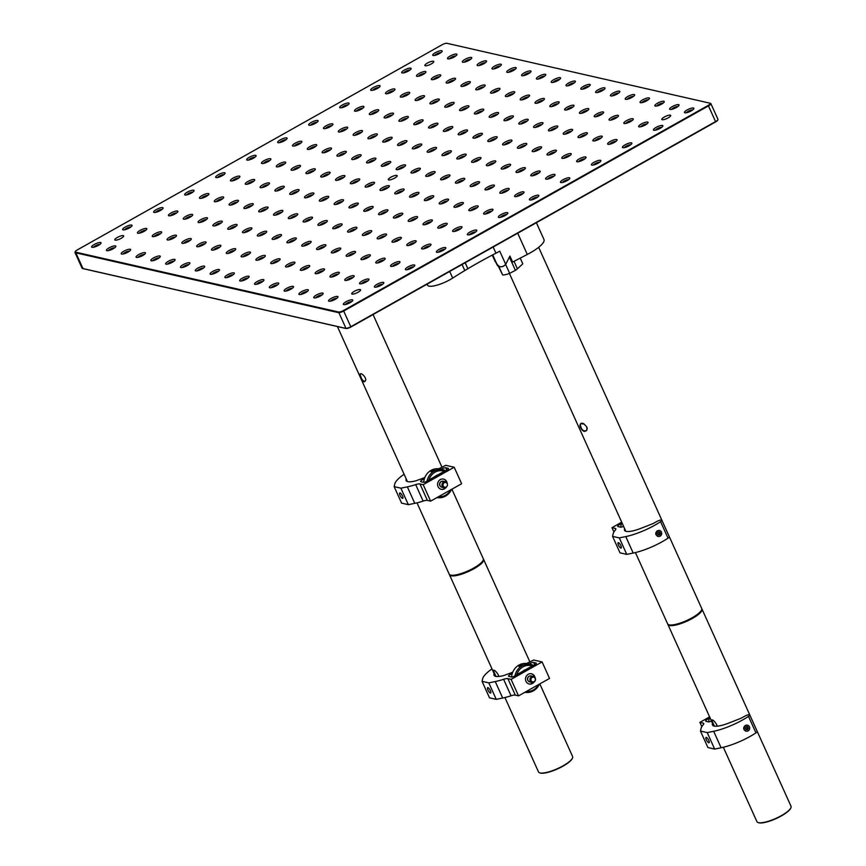 <?xml version="1.0" encoding="UTF-8"?>
<svg xmlns="http://www.w3.org/2000/svg" width="866" height="866" viewBox="0 0 866 866"><rect width="100%" height="100%" fill="white"/><g stroke="black" fill="none" stroke-linecap="round" stroke-linejoin="round"><path stroke-width="1.3" d="M717.752 119.963A3.984 1.028 155.7 0 1 717.708 120.201A3.984 1.028 155.7 0 1 715.673 121.879L350.903 327.012A3.984 1.028 155.7 0 1 346.032 328.506L82.984 268.622A3.984 1.028 155.7 0 1 82.898 268.601A3.984 1.028 155.7 0 1 82.822 268.568M710.12 103.238L710.499 103.368A4.427 1.147 155.7 0 1 710.596 103.39A4.427 1.147 155.7 0 1 710.867 103.606A4.427 1.147 155.7 0 1 708.583 105.825L343.802 310.959A4.427 1.147 155.7 0 1 338.39 312.615L75.353 252.731A4.427 1.147 155.7 0 1 74.985 252.493A4.427 1.147 155.7 0 1 75.006 252.147A4.427 1.147 155.7 0 1 75.19 251.844M74.985 252.493L82.075 268.2A4.427 1.147 -24.3 0 0 82.346 268.406A4.427 1.147 -24.3 0 0 82.443 268.438L345.491 328.322A4.427 1.147 -24.3 0 0 350.892 326.666L715.673 121.532A4.427 1.147 -24.3 0 0 717.936 119.66A4.427 1.147 -24.3 0 0 717.957 119.313L710.867 103.606M352.343 299.82A5.164 1.331 155.7 0 1 352.743 300.502A5.164 1.331 155.7 0 1 348.619 303.436A5.164 1.331 155.7 0 1 343.683 304.594A5.164 1.331 155.7 0 1 346.151 301.682A5.164 1.331 155.7 0 1 352.343 299.82M383.346 282.381A5.164 1.331 155.7 0 1 383.757 283.063A5.164 1.331 155.7 0 1 379.622 285.996A5.164 1.331 155.7 0 1 374.697 287.155A5.164 1.331 155.7 0 1 377.165 284.254A5.164 1.331 155.7 0 1 383.346 282.381M414.359 264.942A5.164 1.331 155.7 0 1 414.76 265.624A5.164 1.331 155.7 0 1 410.636 268.557A5.164 1.331 155.7 0 1 405.699 269.716A5.164 1.331 155.7 0 1 408.167 266.815A5.164 1.331 155.7 0 1 414.359 264.942M445.362 247.503A5.164 1.331 155.7 0 1 445.774 248.185A5.164 1.331 155.7 0 1 441.638 251.129A5.164 1.331 155.7 0 1 436.713 252.277A5.164 1.331 155.7 0 1 439.181 249.376A5.164 1.331 155.7 0 1 445.362 247.503M476.376 230.064A5.164 1.331 155.7 0 1 476.776 230.757A5.164 1.331 155.7 0 1 472.652 233.69A5.164 1.331 155.7 0 1 467.716 234.848A5.164 1.331 155.7 0 1 470.184 231.936A5.164 1.331 155.7 0 1 476.376 230.064M507.379 212.635A5.164 1.331 155.7 0 1 507.79 213.317A5.164 1.331 155.7 0 1 503.666 216.251A5.164 1.331 155.7 0 1 498.729 217.409A5.164 1.331 155.7 0 1 501.197 214.497A5.164 1.331 155.7 0 1 507.379 212.635M538.392 195.196A5.164 1.331 155.7 0 1 538.793 195.878A5.164 1.331 155.7 0 1 534.668 198.812A5.164 1.331 155.7 0 1 529.732 199.97A5.164 1.331 155.7 0 1 532.2 197.058A5.164 1.331 155.7 0 1 538.392 195.196M569.406 177.757A5.164 1.331 155.7 0 1 569.806 178.439A5.164 1.331 155.7 0 1 565.682 181.373A5.164 1.331 155.7 0 1 560.746 182.531A5.164 1.331 155.7 0 1 563.214 179.63A5.164 1.331 155.7 0 1 569.406 177.757M600.409 160.318A5.164 1.331 155.7 0 1 600.82 161A5.164 1.331 155.7 0 1 596.685 163.934A5.164 1.331 155.7 0 1 591.749 165.092A5.164 1.331 155.7 0 1 594.217 162.191A5.164 1.331 155.7 0 1 600.409 160.318M631.422 142.879A5.164 1.331 155.7 0 1 631.823 143.561A5.164 1.331 155.7 0 1 627.698 146.506A5.164 1.331 155.7 0 1 622.762 147.653A5.164 1.331 155.7 0 1 625.23 144.752A5.164 1.331 155.7 0 1 631.422 142.879M662.425 125.44A5.164 1.331 155.7 0 1 662.836 126.122A5.164 1.331 155.7 0 1 658.701 129.066A5.164 1.331 155.7 0 1 653.765 130.214A5.164 1.331 155.7 0 1 656.244 127.313A5.164 1.331 155.7 0 1 662.425 125.44M693.439 108.012A5.164 1.331 155.7 0 1 693.839 108.694A5.164 1.331 155.7 0 1 689.715 111.627A5.164 1.331 155.7 0 1 684.779 112.786A5.164 1.331 155.7 0 1 687.247 109.874A5.164 1.331 155.7 0 1 693.439 108.012M337.534 296.443A5.164 1.331 155.7 0 1 337.935 297.125A5.164 1.331 155.7 0 1 333.811 300.069A5.164 1.331 155.7 0 1 328.874 301.216A5.164 1.331 155.7 0 1 331.342 298.315A5.164 1.331 155.7 0 1 337.534 296.443M368.537 279.014A5.164 1.331 155.7 0 1 368.948 279.696A5.164 1.331 155.7 0 1 364.813 282.63A5.164 1.331 155.7 0 1 359.888 283.788A5.164 1.331 155.7 0 1 362.356 280.876A5.164 1.331 155.7 0 1 368.537 279.014M399.551 261.575A5.164 1.331 155.7 0 1 399.951 262.257A5.164 1.331 155.7 0 1 395.827 265.191A5.164 1.331 155.7 0 1 390.891 266.349A5.164 1.331 155.7 0 1 393.359 263.437A5.164 1.331 155.7 0 1 399.551 261.575M430.554 244.136A5.164 1.331 155.7 0 1 430.965 244.818A5.164 1.331 155.7 0 1 426.841 247.752A5.164 1.331 155.7 0 1 421.904 248.91A5.164 1.331 155.7 0 1 424.372 245.998A5.164 1.331 155.7 0 1 430.554 244.136M461.567 226.697A5.164 1.331 155.7 0 1 461.968 227.379A5.164 1.331 155.7 0 1 457.843 230.313A5.164 1.331 155.7 0 1 452.907 231.471A5.164 1.331 155.7 0 1 455.375 228.57A5.164 1.331 155.7 0 1 461.567 226.697M492.581 209.258A5.164 1.331 155.7 0 1 492.981 209.94A5.164 1.331 155.7 0 1 488.857 212.884A5.164 1.331 155.7 0 1 483.921 214.032A5.164 1.331 155.7 0 1 486.389 211.131A5.164 1.331 155.7 0 1 492.581 209.258M523.584 191.819A5.164 1.331 155.7 0 1 523.995 192.501A5.164 1.331 155.7 0 1 519.86 195.445A5.164 1.331 155.7 0 1 514.924 196.593A5.164 1.331 155.7 0 1 517.392 193.692A5.164 1.331 155.7 0 1 523.584 191.819M554.597 174.391A5.164 1.331 155.7 0 1 554.998 175.073A5.164 1.331 155.7 0 1 550.873 178.006A5.164 1.331 155.7 0 1 545.937 179.165A5.164 1.331 155.7 0 1 548.405 176.253A5.164 1.331 155.7 0 1 554.597 174.391M585.6 156.952A5.164 1.331 155.7 0 1 586.011 157.634A5.164 1.331 155.7 0 1 581.876 160.567A5.164 1.331 155.7 0 1 576.94 161.726A5.164 1.331 155.7 0 1 579.419 158.814A5.164 1.331 155.7 0 1 585.6 156.952M616.614 139.513A5.164 1.331 155.7 0 1 617.014 140.195A5.164 1.331 155.7 0 1 612.89 143.128A5.164 1.331 155.7 0 1 607.954 144.286A5.164 1.331 155.7 0 1 610.422 141.374A5.164 1.331 155.7 0 1 616.614 139.513M647.616 122.074A5.164 1.331 155.7 0 1 648.028 122.756A5.164 1.331 155.7 0 1 643.893 125.689A5.164 1.331 155.7 0 1 638.967 126.847A5.164 1.331 155.7 0 1 641.435 123.946A5.164 1.331 155.7 0 1 647.616 122.074M678.63 104.634A5.164 1.331 155.7 0 1 679.031 105.316A5.164 1.331 155.7 0 1 674.906 108.25A5.164 1.331 155.7 0 1 669.97 109.408A5.164 1.331 155.7 0 1 672.438 106.507A5.164 1.331 155.7 0 1 678.63 104.634M322.726 293.076A5.164 1.331 155.7 0 1 323.126 293.758A5.164 1.331 155.7 0 1 319.002 296.692A5.164 1.331 155.7 0 1 314.066 297.85A5.164 1.331 155.7 0 1 316.534 294.949A5.164 1.331 155.7 0 1 322.726 293.076M353.729 275.637A5.164 1.331 155.7 0 1 354.14 276.319A5.164 1.331 155.7 0 1 350.016 279.253A5.164 1.331 155.7 0 1 345.079 280.411A5.164 1.331 155.7 0 1 347.547 277.51A5.164 1.331 155.7 0 1 353.729 275.637M384.742 258.198A5.164 1.331 155.7 0 1 385.143 258.88A5.164 1.331 155.7 0 1 381.018 261.824A5.164 1.331 155.7 0 1 376.082 262.972A5.164 1.331 155.7 0 1 378.55 260.071A5.164 1.331 155.7 0 1 384.742 258.198M415.756 240.759A5.164 1.331 155.7 0 1 416.156 241.452A5.164 1.331 155.7 0 1 412.032 244.385A5.164 1.331 155.7 0 1 407.096 245.543A5.164 1.331 155.7 0 1 409.564 242.632A5.164 1.331 155.7 0 1 415.756 240.759M446.759 223.331A5.164 1.331 155.7 0 1 447.17 224.013A5.164 1.331 155.7 0 1 443.035 226.946A5.164 1.331 155.7 0 1 438.099 228.104A5.164 1.331 155.7 0 1 440.567 225.192A5.164 1.331 155.7 0 1 446.759 223.331M477.772 205.891A5.164 1.331 155.7 0 1 478.173 206.573A5.164 1.331 155.7 0 1 474.048 209.507A5.164 1.331 155.7 0 1 469.112 210.665A5.164 1.331 155.7 0 1 471.58 207.753A5.164 1.331 155.7 0 1 477.772 205.891M508.775 188.452A5.164 1.331 155.7 0 1 509.186 189.134A5.164 1.331 155.7 0 1 505.051 192.068A5.164 1.331 155.7 0 1 500.115 193.226A5.164 1.331 155.7 0 1 502.594 190.325A5.164 1.331 155.7 0 1 508.775 188.452M539.789 171.013A5.164 1.331 155.7 0 1 540.189 171.695A5.164 1.331 155.7 0 1 536.065 174.629A5.164 1.331 155.7 0 1 531.129 175.787A5.164 1.331 155.7 0 1 533.597 172.886A5.164 1.331 155.7 0 1 539.789 171.013M570.791 153.574A5.164 1.331 155.7 0 1 571.203 154.256A5.164 1.331 155.7 0 1 567.068 157.201A5.164 1.331 155.7 0 1 562.142 158.348A5.164 1.331 155.7 0 1 564.61 155.447A5.164 1.331 155.7 0 1 570.791 153.574M601.805 136.135A5.164 1.331 155.7 0 1 602.206 136.817A5.164 1.331 155.7 0 1 598.081 139.762A5.164 1.331 155.7 0 1 593.145 140.909A5.164 1.331 155.7 0 1 595.613 138.008A5.164 1.331 155.7 0 1 601.805 136.135M632.808 118.707A5.164 1.331 155.7 0 1 633.219 119.389A5.164 1.331 155.7 0 1 629.084 122.323A5.164 1.331 155.7 0 1 624.159 123.481A5.164 1.331 155.7 0 1 626.627 120.569A5.164 1.331 155.7 0 1 632.808 118.707M663.821 101.268A5.164 1.331 155.7 0 1 664.222 101.95A5.164 1.331 155.7 0 1 660.098 104.883A5.164 1.331 155.7 0 1 655.161 106.042A5.164 1.331 155.7 0 1 657.63 103.13A5.164 1.331 155.7 0 1 663.821 101.268M307.917 289.709A5.164 1.331 155.7 0 1 308.318 290.391A5.164 1.331 155.7 0 1 304.193 293.325A5.164 1.331 155.7 0 1 299.257 294.483A5.164 1.331 155.7 0 1 301.725 291.571A5.164 1.331 155.7 0 1 307.917 289.709M338.931 272.27A5.164 1.331 155.7 0 1 339.331 272.952A5.164 1.331 155.7 0 1 335.207 275.886A5.164 1.331 155.7 0 1 330.271 277.044A5.164 1.331 155.7 0 1 332.739 274.132A5.164 1.331 155.7 0 1 338.931 272.27M369.934 254.831A5.164 1.331 155.7 0 1 370.345 255.513A5.164 1.331 155.7 0 1 366.21 258.447A5.164 1.331 155.7 0 1 361.274 259.605A5.164 1.331 155.7 0 1 363.742 256.693A5.164 1.331 155.7 0 1 369.934 254.831M400.947 237.392A5.164 1.331 155.7 0 1 401.348 238.074A5.164 1.331 155.7 0 1 397.223 241.008A5.164 1.331 155.7 0 1 392.287 242.166A5.164 1.331 155.7 0 1 394.755 239.265A5.164 1.331 155.7 0 1 400.947 237.392M431.95 219.953A5.164 1.331 155.7 0 1 432.361 220.635A5.164 1.331 155.7 0 1 428.226 223.58A5.164 1.331 155.7 0 1 423.29 224.727A5.164 1.331 155.7 0 1 425.769 221.826A5.164 1.331 155.7 0 1 431.95 219.953M462.964 202.514A5.164 1.331 155.7 0 1 463.364 203.196A5.164 1.331 155.7 0 1 459.24 206.14A5.164 1.331 155.7 0 1 454.304 207.288A5.164 1.331 155.7 0 1 456.772 204.387A5.164 1.331 155.7 0 1 462.964 202.514M493.966 185.086A5.164 1.331 155.7 0 1 494.378 185.768A5.164 1.331 155.7 0 1 490.243 188.701A5.164 1.331 155.7 0 1 485.317 189.86A5.164 1.331 155.7 0 1 487.785 186.948A5.164 1.331 155.7 0 1 493.966 185.086M524.98 167.647A5.164 1.331 155.7 0 1 525.381 168.329A5.164 1.331 155.7 0 1 521.256 171.262A5.164 1.331 155.7 0 1 516.32 172.421A5.164 1.331 155.7 0 1 518.788 169.509A5.164 1.331 155.7 0 1 524.98 167.647M555.983 150.208A5.164 1.331 155.7 0 1 556.394 150.89A5.164 1.331 155.7 0 1 552.259 153.823A5.164 1.331 155.7 0 1 547.334 154.982A5.164 1.331 155.7 0 1 549.802 152.07A5.164 1.331 155.7 0 1 555.983 150.208M586.996 132.769A5.164 1.331 155.7 0 1 587.397 133.451A5.164 1.331 155.7 0 1 583.273 136.384A5.164 1.331 155.7 0 1 578.336 137.542A5.164 1.331 155.7 0 1 580.805 134.641A5.164 1.331 155.7 0 1 586.996 132.769M617.999 115.33A5.164 1.331 155.7 0 1 618.411 116.012A5.164 1.331 155.7 0 1 614.275 118.945A5.164 1.331 155.7 0 1 609.35 120.103A5.164 1.331 155.7 0 1 611.818 117.202A5.164 1.331 155.7 0 1 617.999 115.33M649.013 97.89A5.164 1.331 155.7 0 1 649.413 98.572A5.164 1.331 155.7 0 1 645.289 101.517A5.164 1.331 155.7 0 1 640.353 102.664A5.164 1.331 155.7 0 1 642.821 99.763A5.164 1.331 155.7 0 1 649.013 97.89M293.109 286.332A5.164 1.331 155.7 0 1 293.52 287.014A5.164 1.331 155.7 0 1 289.385 289.948A5.164 1.331 155.7 0 1 284.449 291.106A5.164 1.331 155.7 0 1 286.917 288.205A5.164 1.331 155.7 0 1 293.109 286.332M324.122 268.893A5.164 1.331 155.7 0 1 324.523 269.575A5.164 1.331 155.7 0 1 320.398 272.519A5.164 1.331 155.7 0 1 315.462 273.667A5.164 1.331 155.7 0 1 317.93 270.766A5.164 1.331 155.7 0 1 324.122 268.893M355.125 251.454A5.164 1.331 155.7 0 1 355.536 252.147A5.164 1.331 155.7 0 1 351.401 255.08A5.164 1.331 155.7 0 1 346.465 256.239A5.164 1.331 155.7 0 1 348.944 253.327A5.164 1.331 155.7 0 1 355.125 251.454M386.139 234.026A5.164 1.331 155.7 0 1 386.539 234.708A5.164 1.331 155.7 0 1 382.415 237.641A5.164 1.331 155.7 0 1 377.479 238.799A5.164 1.331 155.7 0 1 379.947 235.888A5.164 1.331 155.7 0 1 386.139 234.026M417.141 216.587A5.164 1.331 155.7 0 1 417.553 217.269A5.164 1.331 155.7 0 1 413.418 220.202A5.164 1.331 155.7 0 1 408.492 221.36A5.164 1.331 155.7 0 1 410.96 218.449A5.164 1.331 155.7 0 1 417.141 216.587M448.155 199.148A5.164 1.331 155.7 0 1 448.556 199.829A5.164 1.331 155.7 0 1 444.431 202.763A5.164 1.331 155.7 0 1 439.495 203.921A5.164 1.331 155.7 0 1 441.963 201.02A5.164 1.331 155.7 0 1 448.155 199.148M479.158 181.708A5.164 1.331 155.7 0 1 479.569 182.39A5.164 1.331 155.7 0 1 475.434 185.324A5.164 1.331 155.7 0 1 470.509 186.482A5.164 1.331 155.7 0 1 472.977 183.581A5.164 1.331 155.7 0 1 479.158 181.708M510.171 164.269A5.164 1.331 155.7 0 1 510.572 164.951A5.164 1.331 155.7 0 1 506.448 167.896A5.164 1.331 155.7 0 1 501.511 169.043A5.164 1.331 155.7 0 1 503.98 166.142A5.164 1.331 155.7 0 1 510.171 164.269M541.174 146.83A5.164 1.331 155.7 0 1 541.586 147.512A5.164 1.331 155.7 0 1 537.45 150.457A5.164 1.331 155.7 0 1 532.525 151.604A5.164 1.331 155.7 0 1 534.993 148.703A5.164 1.331 155.7 0 1 541.174 146.83M572.188 129.402A5.164 1.331 155.7 0 1 572.588 130.084A5.164 1.331 155.7 0 1 568.464 133.018A5.164 1.331 155.7 0 1 563.528 134.176A5.164 1.331 155.7 0 1 565.996 131.264A5.164 1.331 155.7 0 1 572.188 129.402M603.191 111.963A5.164 1.331 155.7 0 1 603.602 112.645A5.164 1.331 155.7 0 1 599.467 115.579A5.164 1.331 155.7 0 1 594.541 116.737A5.164 1.331 155.7 0 1 597.01 113.825A5.164 1.331 155.7 0 1 603.191 111.963M634.204 94.524A5.164 1.331 155.7 0 1 634.605 95.206A5.164 1.331 155.7 0 1 630.48 98.139A5.164 1.331 155.7 0 1 625.544 99.298A5.164 1.331 155.7 0 1 628.012 96.386A5.164 1.331 155.7 0 1 634.204 94.524M278.3 282.965A5.164 1.331 155.7 0 1 278.711 283.647A5.164 1.331 155.7 0 1 274.576 286.581A5.164 1.331 155.7 0 1 269.64 287.739A5.164 1.331 155.7 0 1 272.119 284.827A5.164 1.331 155.7 0 1 278.3 282.965M309.314 265.526A5.164 1.331 155.7 0 1 309.714 266.208A5.164 1.331 155.7 0 1 305.59 269.142A5.164 1.331 155.7 0 1 300.654 270.3A5.164 1.331 155.7 0 1 303.122 267.388A5.164 1.331 155.7 0 1 309.314 265.526M340.316 248.087A5.164 1.331 155.7 0 1 340.728 248.769A5.164 1.331 155.7 0 1 336.593 251.703A5.164 1.331 155.7 0 1 331.667 252.861A5.164 1.331 155.7 0 1 334.135 249.96A5.164 1.331 155.7 0 1 340.316 248.087M371.33 230.648A5.164 1.331 155.7 0 1 371.731 231.33A5.164 1.331 155.7 0 1 367.606 234.275A5.164 1.331 155.7 0 1 362.67 235.422A5.164 1.331 155.7 0 1 365.138 232.521A5.164 1.331 155.7 0 1 371.33 230.648M402.333 213.209A5.164 1.331 155.7 0 1 402.744 213.891A5.164 1.331 155.7 0 1 398.609 216.836A5.164 1.331 155.7 0 1 393.684 217.983A5.164 1.331 155.7 0 1 396.152 215.082A5.164 1.331 155.7 0 1 402.333 213.209M433.346 195.77A5.164 1.331 155.7 0 1 433.747 196.463A5.164 1.331 155.7 0 1 429.623 199.397A5.164 1.331 155.7 0 1 424.686 200.555A5.164 1.331 155.7 0 1 427.155 197.643A5.164 1.331 155.7 0 1 433.346 195.77M464.349 178.342A5.164 1.331 155.7 0 1 464.761 179.024A5.164 1.331 155.7 0 1 460.625 181.957A5.164 1.331 155.7 0 1 455.7 183.116A5.164 1.331 155.7 0 1 458.168 180.204A5.164 1.331 155.7 0 1 464.349 178.342M495.363 160.903A5.164 1.331 155.7 0 1 495.763 161.585A5.164 1.331 155.7 0 1 491.639 164.518A5.164 1.331 155.7 0 1 486.703 165.677A5.164 1.331 155.7 0 1 489.171 162.765A5.164 1.331 155.7 0 1 495.363 160.903M526.366 143.464A5.164 1.331 155.7 0 1 526.777 144.146A5.164 1.331 155.7 0 1 522.642 147.079A5.164 1.331 155.7 0 1 517.716 148.238A5.164 1.331 155.7 0 1 520.185 145.336A5.164 1.331 155.7 0 1 526.366 143.464M557.379 126.025A5.164 1.331 155.7 0 1 557.78 126.707A5.164 1.331 155.7 0 1 553.655 129.64A5.164 1.331 155.7 0 1 548.719 130.798A5.164 1.331 155.7 0 1 551.187 127.897A5.164 1.331 155.7 0 1 557.379 126.025M588.393 108.586A5.164 1.331 155.7 0 1 588.793 109.268A5.164 1.331 155.7 0 1 584.669 112.212A5.164 1.331 155.7 0 1 579.733 113.359A5.164 1.331 155.7 0 1 582.201 110.458A5.164 1.331 155.7 0 1 588.393 108.586M619.396 91.147A5.164 1.331 155.7 0 1 619.807 91.828A5.164 1.331 155.7 0 1 615.672 94.773A5.164 1.331 155.7 0 1 610.736 95.92A5.164 1.331 155.7 0 1 613.204 93.019A5.164 1.331 155.7 0 1 619.396 91.147M263.491 279.588A5.164 1.331 155.7 0 1 263.903 280.27A5.164 1.331 155.7 0 1 259.768 283.214A5.164 1.331 155.7 0 1 254.842 284.362A5.164 1.331 155.7 0 1 257.31 281.461A5.164 1.331 155.7 0 1 263.491 279.588M294.505 262.149A5.164 1.331 155.7 0 1 294.905 262.842A5.164 1.331 155.7 0 1 290.781 265.775A5.164 1.331 155.7 0 1 285.845 266.934A5.164 1.331 155.7 0 1 288.313 264.022A5.164 1.331 155.7 0 1 294.505 262.149M325.508 244.721A5.164 1.331 155.7 0 1 325.919 245.403A5.164 1.331 155.7 0 1 321.784 248.336A5.164 1.331 155.7 0 1 316.859 249.495A5.164 1.331 155.7 0 1 319.327 246.583A5.164 1.331 155.7 0 1 325.508 244.721M356.521 227.282A5.164 1.331 155.7 0 1 356.922 227.964A5.164 1.331 155.7 0 1 352.798 230.897A5.164 1.331 155.7 0 1 347.861 232.056A5.164 1.331 155.7 0 1 350.329 229.144A5.164 1.331 155.7 0 1 356.521 227.282M387.524 209.843A5.164 1.331 155.7 0 1 387.936 210.525A5.164 1.331 155.7 0 1 383.8 213.458A5.164 1.331 155.7 0 1 378.875 214.616A5.164 1.331 155.7 0 1 381.343 211.715A5.164 1.331 155.7 0 1 387.524 209.843M418.538 192.404A5.164 1.331 155.7 0 1 418.938 193.086A5.164 1.331 155.7 0 1 414.814 196.019A5.164 1.331 155.7 0 1 409.878 197.177A5.164 1.331 155.7 0 1 412.346 194.276A5.164 1.331 155.7 0 1 418.538 192.404M449.541 174.964A5.164 1.331 155.7 0 1 449.952 175.646A5.164 1.331 155.7 0 1 445.817 178.591A5.164 1.331 155.7 0 1 440.891 179.738A5.164 1.331 155.7 0 1 443.36 176.837A5.164 1.331 155.7 0 1 449.541 174.964M480.554 157.525A5.164 1.331 155.7 0 1 480.955 158.207A5.164 1.331 155.7 0 1 476.83 161.152A5.164 1.331 155.7 0 1 471.894 162.299A5.164 1.331 155.7 0 1 474.362 159.398A5.164 1.331 155.7 0 1 480.554 157.525M511.568 140.097A5.164 1.331 155.7 0 1 511.968 140.779A5.164 1.331 155.7 0 1 507.844 143.713A5.164 1.331 155.7 0 1 502.908 144.871A5.164 1.331 155.7 0 1 505.376 141.959A5.164 1.331 155.7 0 1 511.568 140.097M542.571 122.658A5.164 1.331 155.7 0 1 542.982 123.34A5.164 1.331 155.7 0 1 538.847 126.274A5.164 1.331 155.7 0 1 533.911 127.432A5.164 1.331 155.7 0 1 536.379 124.52A5.164 1.331 155.7 0 1 542.571 122.658M573.584 105.219A5.164 1.331 155.7 0 1 573.985 105.901A5.164 1.331 155.7 0 1 569.86 108.835A5.164 1.331 155.7 0 1 564.924 109.993A5.164 1.331 155.7 0 1 567.392 107.081A5.164 1.331 155.7 0 1 573.584 105.219M604.587 87.78A5.164 1.331 155.7 0 1 604.998 88.462A5.164 1.331 155.7 0 1 600.863 91.395A5.164 1.331 155.7 0 1 595.927 92.554A5.164 1.331 155.7 0 1 598.395 89.653A5.164 1.331 155.7 0 1 604.587 87.78M248.683 276.222A5.164 1.331 155.7 0 1 249.094 276.904A5.164 1.331 155.7 0 1 244.959 279.837A5.164 1.331 155.7 0 1 240.034 280.995A5.164 1.331 155.7 0 1 242.502 278.083A5.164 1.331 155.7 0 1 248.683 276.222M279.696 258.782A5.164 1.331 155.7 0 1 280.097 259.464A5.164 1.331 155.7 0 1 275.973 262.398A5.164 1.331 155.7 0 1 271.036 263.556A5.164 1.331 155.7 0 1 273.504 260.655A5.164 1.331 155.7 0 1 279.696 258.782M310.699 241.343A5.164 1.331 155.7 0 1 311.111 242.025A5.164 1.331 155.7 0 1 306.975 244.97A5.164 1.331 155.7 0 1 302.05 246.117A5.164 1.331 155.7 0 1 304.518 243.216A5.164 1.331 155.7 0 1 310.699 241.343M341.713 223.904A5.164 1.331 155.7 0 1 342.113 224.586A5.164 1.331 155.7 0 1 337.989 227.531A5.164 1.331 155.7 0 1 333.053 228.678A5.164 1.331 155.7 0 1 335.521 225.777A5.164 1.331 155.7 0 1 341.713 223.904M372.716 206.465A5.164 1.331 155.7 0 1 373.127 207.158A5.164 1.331 155.7 0 1 368.992 210.092A5.164 1.331 155.7 0 1 364.066 211.25A5.164 1.331 155.7 0 1 366.535 208.338A5.164 1.331 155.7 0 1 372.716 206.465M403.729 189.037A5.164 1.331 155.7 0 1 404.13 189.719A5.164 1.331 155.7 0 1 400.005 192.653A5.164 1.331 155.7 0 1 395.069 193.811A5.164 1.331 155.7 0 1 397.537 190.899A5.164 1.331 155.7 0 1 403.729 189.037M434.743 171.598A5.164 1.331 155.7 0 1 435.143 172.28A5.164 1.331 155.7 0 1 431.019 175.213A5.164 1.331 155.7 0 1 426.083 176.372A5.164 1.331 155.7 0 1 428.551 173.46A5.164 1.331 155.7 0 1 434.743 171.598M465.746 154.159A5.164 1.331 155.7 0 1 466.157 154.841A5.164 1.331 155.7 0 1 462.022 157.774A5.164 1.331 155.7 0 1 457.086 158.933A5.164 1.331 155.7 0 1 459.554 156.032A5.164 1.331 155.7 0 1 465.746 154.159M496.759 136.72A5.164 1.331 155.7 0 1 497.16 137.402A5.164 1.331 155.7 0 1 493.035 140.335A5.164 1.331 155.7 0 1 488.099 141.494A5.164 1.331 155.7 0 1 490.567 138.592A5.164 1.331 155.7 0 1 496.759 136.72M527.762 119.281A5.164 1.331 155.7 0 1 528.173 119.963A5.164 1.331 155.7 0 1 524.038 122.907A5.164 1.331 155.7 0 1 519.102 124.054A5.164 1.331 155.7 0 1 521.57 121.153A5.164 1.331 155.7 0 1 527.762 119.281M558.776 101.842A5.164 1.331 155.7 0 1 559.176 102.524A5.164 1.331 155.7 0 1 555.052 105.468A5.164 1.331 155.7 0 1 550.116 106.615A5.164 1.331 155.7 0 1 552.584 103.714A5.164 1.331 155.7 0 1 558.776 101.842M589.778 84.413A5.164 1.331 155.7 0 1 590.19 85.095A5.164 1.331 155.7 0 1 586.055 88.029A5.164 1.331 155.7 0 1 581.118 89.187A5.164 1.331 155.7 0 1 583.597 86.275A5.164 1.331 155.7 0 1 589.778 84.413M233.874 272.844A5.164 1.331 155.7 0 1 234.285 273.537A5.164 1.331 155.7 0 1 230.15 276.471A5.164 1.331 155.7 0 1 225.225 277.629A5.164 1.331 155.7 0 1 227.693 274.717A5.164 1.331 155.7 0 1 233.874 272.844M264.888 255.416A5.164 1.331 155.7 0 1 265.288 256.098A5.164 1.331 155.7 0 1 261.164 259.031A5.164 1.331 155.7 0 1 256.228 260.19A5.164 1.331 155.7 0 1 258.696 257.278A5.164 1.331 155.7 0 1 264.888 255.416M295.891 237.977A5.164 1.331 155.7 0 1 296.302 238.659A5.164 1.331 155.7 0 1 292.167 241.592A5.164 1.331 155.7 0 1 287.241 242.751A5.164 1.331 155.7 0 1 289.709 239.839A5.164 1.331 155.7 0 1 295.891 237.977M326.904 220.538A5.164 1.331 155.7 0 1 327.305 221.22A5.164 1.331 155.7 0 1 323.18 224.153A5.164 1.331 155.7 0 1 318.244 225.312A5.164 1.331 155.7 0 1 320.712 222.41A5.164 1.331 155.7 0 1 326.904 220.538M357.918 203.099A5.164 1.331 155.7 0 1 358.318 203.781A5.164 1.331 155.7 0 1 354.194 206.714A5.164 1.331 155.7 0 1 349.258 207.872A5.164 1.331 155.7 0 1 351.726 204.971A5.164 1.331 155.7 0 1 357.918 203.099M388.921 185.66A5.164 1.331 155.7 0 1 389.332 186.342A5.164 1.331 155.7 0 1 385.197 189.286A5.164 1.331 155.7 0 1 380.261 190.433A5.164 1.331 155.7 0 1 382.729 187.532A5.164 1.331 155.7 0 1 388.921 185.66M419.934 168.221A5.164 1.331 155.7 0 1 420.335 168.902A5.164 1.331 155.7 0 1 416.21 171.847A5.164 1.331 155.7 0 1 411.274 172.994A5.164 1.331 155.7 0 1 413.742 170.093A5.164 1.331 155.7 0 1 419.934 168.221M450.937 150.792A5.164 1.331 155.7 0 1 451.348 151.474A5.164 1.331 155.7 0 1 447.213 154.408A5.164 1.331 155.7 0 1 442.277 155.566A5.164 1.331 155.7 0 1 444.745 152.654A5.164 1.331 155.7 0 1 450.937 150.792M481.951 133.353A5.164 1.331 155.7 0 1 482.351 134.035A5.164 1.331 155.7 0 1 478.227 136.969A5.164 1.331 155.7 0 1 473.291 138.127A5.164 1.331 155.7 0 1 475.759 135.215A5.164 1.331 155.7 0 1 481.951 133.353M512.953 115.914A5.164 1.331 155.7 0 1 513.365 116.596A5.164 1.331 155.7 0 1 509.23 119.53A5.164 1.331 155.7 0 1 504.293 120.688A5.164 1.331 155.7 0 1 506.772 117.776A5.164 1.331 155.7 0 1 512.953 115.914M543.967 98.475A5.164 1.331 155.7 0 1 544.368 99.157A5.164 1.331 155.7 0 1 540.243 102.091A5.164 1.331 155.7 0 1 535.307 103.249A5.164 1.331 155.7 0 1 537.775 100.348A5.164 1.331 155.7 0 1 543.967 98.475M574.97 81.036A5.164 1.331 155.7 0 1 575.381 81.718A5.164 1.331 155.7 0 1 571.246 84.662A5.164 1.331 155.7 0 1 566.321 85.81A5.164 1.331 155.7 0 1 568.789 82.909A5.164 1.331 155.7 0 1 574.97 81.036M219.066 269.478A5.164 1.331 155.7 0 1 219.477 270.16A5.164 1.331 155.7 0 1 215.342 273.093A5.164 1.331 155.7 0 1 210.416 274.251A5.164 1.331 155.7 0 1 212.884 271.35A5.164 1.331 155.7 0 1 219.066 269.478M250.079 252.038A5.164 1.331 155.7 0 1 250.48 252.72A5.164 1.331 155.7 0 1 246.355 255.665A5.164 1.331 155.7 0 1 241.419 256.812A5.164 1.331 155.7 0 1 243.887 253.911A5.164 1.331 155.7 0 1 250.079 252.038M281.093 234.599A5.164 1.331 155.7 0 1 281.493 235.281A5.164 1.331 155.7 0 1 277.369 238.226A5.164 1.331 155.7 0 1 272.433 239.373A5.164 1.331 155.7 0 1 274.901 236.472A5.164 1.331 155.7 0 1 281.093 234.599M312.096 217.16A5.164 1.331 155.7 0 1 312.507 217.853A5.164 1.331 155.7 0 1 308.372 220.787A5.164 1.331 155.7 0 1 303.436 221.945A5.164 1.331 155.7 0 1 305.904 219.033A5.164 1.331 155.7 0 1 312.096 217.16M343.109 199.732A5.164 1.331 155.7 0 1 343.51 200.414A5.164 1.331 155.7 0 1 339.385 203.348A5.164 1.331 155.7 0 1 334.449 204.506A5.164 1.331 155.7 0 1 336.917 201.594A5.164 1.331 155.7 0 1 343.109 199.732M374.112 182.293A5.164 1.331 155.7 0 1 374.523 182.975A5.164 1.331 155.7 0 1 370.388 185.909A5.164 1.331 155.7 0 1 365.452 187.067A5.164 1.331 155.7 0 1 367.92 184.155A5.164 1.331 155.7 0 1 374.112 182.293M405.126 164.854A5.164 1.331 155.7 0 1 405.526 165.536A5.164 1.331 155.7 0 1 401.402 168.469A5.164 1.331 155.7 0 1 396.466 169.628A5.164 1.331 155.7 0 1 398.934 166.727A5.164 1.331 155.7 0 1 405.126 164.854M436.128 147.415A5.164 1.331 155.7 0 1 436.54 148.097A5.164 1.331 155.7 0 1 432.405 151.03A5.164 1.331 155.7 0 1 427.468 152.189A5.164 1.331 155.7 0 1 429.947 149.288A5.164 1.331 155.7 0 1 436.128 147.415M467.142 129.976A5.164 1.331 155.7 0 1 467.543 130.658A5.164 1.331 155.7 0 1 463.418 133.602A5.164 1.331 155.7 0 1 458.482 134.75A5.164 1.331 155.7 0 1 460.95 131.849A5.164 1.331 155.7 0 1 467.142 129.976M498.145 112.537A5.164 1.331 155.7 0 1 498.556 113.219A5.164 1.331 155.7 0 1 494.421 116.163A5.164 1.331 155.7 0 1 489.496 117.311A5.164 1.331 155.7 0 1 491.964 114.409A5.164 1.331 155.7 0 1 498.145 112.537M529.158 95.108A5.164 1.331 155.7 0 1 529.559 95.79A5.164 1.331 155.7 0 1 525.435 98.724A5.164 1.331 155.7 0 1 520.498 99.882A5.164 1.331 155.7 0 1 522.967 96.97A5.164 1.331 155.7 0 1 529.158 95.108M560.161 77.669A5.164 1.331 155.7 0 1 560.573 78.351A5.164 1.331 155.7 0 1 556.437 81.285A5.164 1.331 155.7 0 1 551.512 82.443A5.164 1.331 155.7 0 1 553.98 79.531A5.164 1.331 155.7 0 1 560.161 77.669M204.268 266.111A5.164 1.331 155.7 0 1 204.668 266.793A5.164 1.331 155.7 0 1 200.544 269.727A5.164 1.331 155.7 0 1 195.608 270.885A5.164 1.331 155.7 0 1 198.076 267.973A5.164 1.331 155.7 0 1 204.268 266.111M235.271 248.672A5.164 1.331 155.7 0 1 235.682 249.354A5.164 1.331 155.7 0 1 231.547 252.287A5.164 1.331 155.7 0 1 226.611 253.446A5.164 1.331 155.7 0 1 229.079 250.534A5.164 1.331 155.7 0 1 235.271 248.672M266.284 231.233A5.164 1.331 155.7 0 1 266.685 231.915A5.164 1.331 155.7 0 1 262.56 234.848A5.164 1.331 155.7 0 1 257.624 236.007A5.164 1.331 155.7 0 1 260.092 233.106A5.164 1.331 155.7 0 1 266.284 231.233M297.287 213.794A5.164 1.331 155.7 0 1 297.698 214.476A5.164 1.331 155.7 0 1 293.563 217.409A5.164 1.331 155.7 0 1 288.627 218.568A5.164 1.331 155.7 0 1 291.095 215.666A5.164 1.331 155.7 0 1 297.287 213.794M328.301 196.355A5.164 1.331 155.7 0 1 328.701 197.037A5.164 1.331 155.7 0 1 324.577 199.981A5.164 1.331 155.7 0 1 319.641 201.129A5.164 1.331 155.7 0 1 322.109 198.227A5.164 1.331 155.7 0 1 328.301 196.355M359.303 178.916A5.164 1.331 155.7 0 1 359.715 179.598A5.164 1.331 155.7 0 1 355.58 182.542A5.164 1.331 155.7 0 1 350.643 183.689A5.164 1.331 155.7 0 1 353.122 180.788A5.164 1.331 155.7 0 1 359.303 178.916M390.317 161.487A5.164 1.331 155.7 0 1 390.718 162.169A5.164 1.331 155.7 0 1 386.593 165.103A5.164 1.331 155.7 0 1 381.657 166.261A5.164 1.331 155.7 0 1 384.125 163.349A5.164 1.331 155.7 0 1 390.317 161.487M421.32 144.048A5.164 1.331 155.7 0 1 421.731 144.73A5.164 1.331 155.7 0 1 417.596 147.664A5.164 1.331 155.7 0 1 412.671 148.822A5.164 1.331 155.7 0 1 415.139 145.91A5.164 1.331 155.7 0 1 421.32 144.048M452.333 126.609A5.164 1.331 155.7 0 1 452.734 127.291A5.164 1.331 155.7 0 1 448.61 130.225A5.164 1.331 155.7 0 1 443.673 131.383A5.164 1.331 155.7 0 1 446.142 128.471A5.164 1.331 155.7 0 1 452.333 126.609M483.336 109.17A5.164 1.331 155.7 0 1 483.748 109.852A5.164 1.331 155.7 0 1 479.612 112.786A5.164 1.331 155.7 0 1 474.687 113.944A5.164 1.331 155.7 0 1 477.155 111.043A5.164 1.331 155.7 0 1 483.336 109.17M514.35 91.731A5.164 1.331 155.7 0 1 514.75 92.413A5.164 1.331 155.7 0 1 510.626 95.357A5.164 1.331 155.7 0 1 505.69 96.505A5.164 1.331 155.7 0 1 508.158 93.604A5.164 1.331 155.7 0 1 514.35 91.731M545.353 74.292A5.164 1.331 155.7 0 1 545.764 74.974A5.164 1.331 155.7 0 1 541.629 77.918A5.164 1.331 155.7 0 1 536.704 79.066A5.164 1.331 155.7 0 1 539.172 76.165A5.164 1.331 155.7 0 1 545.353 74.292M189.459 262.734A5.164 1.331 155.7 0 1 189.86 263.416A5.164 1.331 155.7 0 1 185.735 266.36A5.164 1.331 155.7 0 1 180.799 267.507A5.164 1.331 155.7 0 1 183.267 264.606A5.164 1.331 155.7 0 1 189.459 262.734M220.462 245.294A5.164 1.331 155.7 0 1 220.873 245.976A5.164 1.331 155.7 0 1 216.738 248.921A5.164 1.331 155.7 0 1 211.802 250.068A5.164 1.331 155.7 0 1 214.27 247.167A5.164 1.331 155.7 0 1 220.462 245.294M251.476 227.855A5.164 1.331 155.7 0 1 251.876 228.548A5.164 1.331 155.7 0 1 247.752 231.482A5.164 1.331 155.7 0 1 242.816 232.64A5.164 1.331 155.7 0 1 245.284 229.728A5.164 1.331 155.7 0 1 251.476 227.855M282.478 210.427A5.164 1.331 155.7 0 1 282.89 211.109A5.164 1.331 155.7 0 1 278.755 214.043A5.164 1.331 155.7 0 1 273.818 215.201A5.164 1.331 155.7 0 1 276.297 212.289A5.164 1.331 155.7 0 1 282.478 210.427M313.492 192.988A5.164 1.331 155.7 0 1 313.893 193.67A5.164 1.331 155.7 0 1 309.768 196.604A5.164 1.331 155.7 0 1 304.832 197.762A5.164 1.331 155.7 0 1 307.3 194.85A5.164 1.331 155.7 0 1 313.492 192.988M344.495 175.549A5.164 1.331 155.7 0 1 344.906 176.231A5.164 1.331 155.7 0 1 340.771 179.165A5.164 1.331 155.7 0 1 335.846 180.323A5.164 1.331 155.7 0 1 338.314 177.422A5.164 1.331 155.7 0 1 344.495 175.549M375.508 158.11A5.164 1.331 155.7 0 1 375.909 158.792A5.164 1.331 155.7 0 1 371.785 161.726A5.164 1.331 155.7 0 1 366.848 162.884A5.164 1.331 155.7 0 1 369.317 159.983A5.164 1.331 155.7 0 1 375.508 158.11M406.511 140.671A5.164 1.331 155.7 0 1 406.923 141.353A5.164 1.331 155.7 0 1 402.787 144.297A5.164 1.331 155.7 0 1 397.862 145.445A5.164 1.331 155.7 0 1 400.33 142.544A5.164 1.331 155.7 0 1 406.511 140.671M437.525 123.232A5.164 1.331 155.7 0 1 437.925 123.914A5.164 1.331 155.7 0 1 433.801 126.858A5.164 1.331 155.7 0 1 428.865 128.006A5.164 1.331 155.7 0 1 431.333 125.105A5.164 1.331 155.7 0 1 437.525 123.232M468.528 105.804A5.164 1.331 155.7 0 1 468.939 106.486A5.164 1.331 155.7 0 1 464.804 109.419A5.164 1.331 155.7 0 1 459.878 110.577A5.164 1.331 155.7 0 1 462.347 107.665A5.164 1.331 155.7 0 1 468.528 105.804M499.541 88.364A5.164 1.331 155.7 0 1 499.942 89.046A5.164 1.331 155.7 0 1 495.817 91.98A5.164 1.331 155.7 0 1 490.881 93.138A5.164 1.331 155.7 0 1 493.349 90.226A5.164 1.331 155.7 0 1 499.541 88.364M530.555 70.925A5.164 1.331 155.7 0 1 530.955 71.607A5.164 1.331 155.7 0 1 526.831 74.541A5.164 1.331 155.7 0 1 521.895 75.699A5.164 1.331 155.7 0 1 524.363 72.798A5.164 1.331 155.7 0 1 530.555 70.925M174.651 259.367A5.164 1.331 155.7 0 1 175.051 260.049A5.164 1.331 155.7 0 1 170.927 262.983A5.164 1.331 155.7 0 1 165.991 264.141A5.164 1.331 155.7 0 1 168.459 261.229A5.164 1.331 155.7 0 1 174.651 259.367M205.653 241.928A5.164 1.331 155.7 0 1 206.065 242.61A5.164 1.331 155.7 0 1 201.93 245.543A5.164 1.331 155.7 0 1 196.993 246.702A5.164 1.331 155.7 0 1 199.472 243.801A5.164 1.331 155.7 0 1 205.653 241.928M236.667 224.489A5.164 1.331 155.7 0 1 237.067 225.171A5.164 1.331 155.7 0 1 232.943 228.104A5.164 1.331 155.7 0 1 228.007 229.263A5.164 1.331 155.7 0 1 230.475 226.362A5.164 1.331 155.7 0 1 236.667 224.489M267.67 207.05A5.164 1.331 155.7 0 1 268.081 207.732A5.164 1.331 155.7 0 1 263.946 210.676A5.164 1.331 155.7 0 1 259.021 211.824A5.164 1.331 155.7 0 1 261.489 208.923A5.164 1.331 155.7 0 1 267.67 207.05M298.683 189.611A5.164 1.331 155.7 0 1 299.084 190.293A5.164 1.331 155.7 0 1 294.96 193.237A5.164 1.331 155.7 0 1 290.023 194.385A5.164 1.331 155.7 0 1 292.491 191.483A5.164 1.331 155.7 0 1 298.683 189.611M329.686 172.182A5.164 1.331 155.7 0 1 330.098 172.864A5.164 1.331 155.7 0 1 325.962 175.798A5.164 1.331 155.7 0 1 321.037 176.956A5.164 1.331 155.7 0 1 323.505 174.044A5.164 1.331 155.7 0 1 329.686 172.182M360.7 154.743A5.164 1.331 155.7 0 1 361.1 155.425A5.164 1.331 155.7 0 1 356.976 158.359A5.164 1.331 155.7 0 1 352.04 159.517A5.164 1.331 155.7 0 1 354.508 156.605A5.164 1.331 155.7 0 1 360.7 154.743M391.703 137.304A5.164 1.331 155.7 0 1 392.114 137.986A5.164 1.331 155.7 0 1 387.979 140.92A5.164 1.331 155.7 0 1 383.053 142.078A5.164 1.331 155.7 0 1 385.522 139.166A5.164 1.331 155.7 0 1 391.703 137.304M422.716 119.865A5.164 1.331 155.7 0 1 423.117 120.547A5.164 1.331 155.7 0 1 418.992 123.481A5.164 1.331 155.7 0 1 414.056 124.639A5.164 1.331 155.7 0 1 416.524 121.738A5.164 1.331 155.7 0 1 422.716 119.865M453.73 102.426A5.164 1.331 155.7 0 1 454.13 103.108A5.164 1.331 155.7 0 1 450.006 106.053A5.164 1.331 155.7 0 1 445.07 107.2A5.164 1.331 155.7 0 1 447.538 104.299A5.164 1.331 155.7 0 1 453.73 102.426M484.733 84.987A5.164 1.331 155.7 0 1 485.144 85.669A5.164 1.331 155.7 0 1 481.009 88.613A5.164 1.331 155.7 0 1 476.073 89.761A5.164 1.331 155.7 0 1 478.541 86.86A5.164 1.331 155.7 0 1 484.733 84.987M515.746 67.548A5.164 1.331 155.7 0 1 516.147 68.241A5.164 1.331 155.7 0 1 512.023 71.174A5.164 1.331 155.7 0 1 507.086 72.333A5.164 1.331 155.7 0 1 509.554 69.421A5.164 1.331 155.7 0 1 515.746 67.548M159.842 255.99A5.164 1.331 155.7 0 1 160.242 256.672A5.164 1.331 155.7 0 1 156.118 259.616A5.164 1.331 155.7 0 1 151.182 260.763A5.164 1.331 155.7 0 1 153.65 257.862A5.164 1.331 155.7 0 1 159.842 255.99M190.845 238.551A5.164 1.331 155.7 0 1 191.256 239.243A5.164 1.331 155.7 0 1 187.121 242.177A5.164 1.331 155.7 0 1 182.196 243.335A5.164 1.331 155.7 0 1 184.664 240.423A5.164 1.331 155.7 0 1 190.845 238.551M221.858 221.122A5.164 1.331 155.7 0 1 222.259 221.804A5.164 1.331 155.7 0 1 218.135 224.738A5.164 1.331 155.7 0 1 213.198 225.896A5.164 1.331 155.7 0 1 215.666 222.984A5.164 1.331 155.7 0 1 221.858 221.122M252.861 203.683A5.164 1.331 155.7 0 1 253.273 204.365A5.164 1.331 155.7 0 1 249.137 207.299A5.164 1.331 155.7 0 1 244.212 208.457A5.164 1.331 155.7 0 1 246.68 205.545A5.164 1.331 155.7 0 1 252.861 203.683M283.875 186.244A5.164 1.331 155.7 0 1 284.275 186.926A5.164 1.331 155.7 0 1 280.151 189.86A5.164 1.331 155.7 0 1 275.215 191.018A5.164 1.331 155.7 0 1 277.683 188.117A5.164 1.331 155.7 0 1 283.875 186.244M314.878 168.805A5.164 1.331 155.7 0 1 315.289 169.487A5.164 1.331 155.7 0 1 311.154 172.421A5.164 1.331 155.7 0 1 306.228 173.579A5.164 1.331 155.7 0 1 308.697 170.678A5.164 1.331 155.7 0 1 314.878 168.805M345.891 151.366A5.164 1.331 155.7 0 1 346.292 152.048A5.164 1.331 155.7 0 1 342.167 154.992A5.164 1.331 155.7 0 1 337.231 156.14A5.164 1.331 155.7 0 1 339.699 153.239A5.164 1.331 155.7 0 1 345.891 151.366M376.905 133.927A5.164 1.331 155.7 0 1 377.305 134.609A5.164 1.331 155.7 0 1 373.181 137.553A5.164 1.331 155.7 0 1 368.245 138.701A5.164 1.331 155.7 0 1 370.713 135.8A5.164 1.331 155.7 0 1 376.905 133.927M407.908 116.499A5.164 1.331 155.7 0 1 408.319 117.181A5.164 1.331 155.7 0 1 404.184 120.114A5.164 1.331 155.7 0 1 399.248 121.272A5.164 1.331 155.7 0 1 401.716 118.361A5.164 1.331 155.7 0 1 407.908 116.499M438.921 99.06A5.164 1.331 155.7 0 1 439.322 99.742A5.164 1.331 155.7 0 1 435.197 102.675A5.164 1.331 155.7 0 1 430.261 103.833A5.164 1.331 155.7 0 1 432.729 100.921A5.164 1.331 155.7 0 1 438.921 99.06M469.924 81.621A5.164 1.331 155.7 0 1 470.335 82.302A5.164 1.331 155.7 0 1 466.2 85.236A5.164 1.331 155.7 0 1 461.264 86.394A5.164 1.331 155.7 0 1 463.732 83.493A5.164 1.331 155.7 0 1 469.924 81.621M500.938 64.181A5.164 1.331 155.7 0 1 501.338 64.863A5.164 1.331 155.7 0 1 497.214 67.797A5.164 1.331 155.7 0 1 492.278 68.955A5.164 1.331 155.7 0 1 494.746 66.054A5.164 1.331 155.7 0 1 500.938 64.181M145.033 252.623A5.164 1.331 155.7 0 1 145.434 253.305A5.164 1.331 155.7 0 1 141.31 256.239A5.164 1.331 155.7 0 1 136.373 257.397A5.164 1.331 155.7 0 1 138.841 254.496A5.164 1.331 155.7 0 1 145.033 252.623M176.036 235.184A5.164 1.331 155.7 0 1 176.447 235.866A5.164 1.331 155.7 0 1 172.312 238.799A5.164 1.331 155.7 0 1 167.387 239.958A5.164 1.331 155.7 0 1 169.855 237.057A5.164 1.331 155.7 0 1 176.036 235.184M207.05 217.745A5.164 1.331 155.7 0 1 207.45 218.427A5.164 1.331 155.7 0 1 203.326 221.371A5.164 1.331 155.7 0 1 198.39 222.519A5.164 1.331 155.7 0 1 200.858 219.618A5.164 1.331 155.7 0 1 207.05 217.745M238.053 200.306A5.164 1.331 155.7 0 1 238.464 200.988A5.164 1.331 155.7 0 1 234.329 203.932A5.164 1.331 155.7 0 1 229.403 205.08A5.164 1.331 155.7 0 1 231.871 202.179A5.164 1.331 155.7 0 1 238.053 200.306M269.066 182.878A5.164 1.331 155.7 0 1 269.467 183.56A5.164 1.331 155.7 0 1 265.342 186.493A5.164 1.331 155.7 0 1 260.406 187.651A5.164 1.331 155.7 0 1 262.874 184.739A5.164 1.331 155.7 0 1 269.066 182.878M300.08 165.438A5.164 1.331 155.7 0 1 300.48 166.12A5.164 1.331 155.7 0 1 296.356 169.054A5.164 1.331 155.7 0 1 291.42 170.212A5.164 1.331 155.7 0 1 293.888 167.3A5.164 1.331 155.7 0 1 300.08 165.438M331.083 147.999A5.164 1.331 155.7 0 1 331.494 148.681A5.164 1.331 155.7 0 1 327.359 151.615A5.164 1.331 155.7 0 1 322.423 152.773A5.164 1.331 155.7 0 1 324.891 149.861A5.164 1.331 155.7 0 1 331.083 147.999M362.096 130.56A5.164 1.331 155.7 0 1 362.497 131.242A5.164 1.331 155.7 0 1 358.372 134.176A5.164 1.331 155.7 0 1 353.436 135.334A5.164 1.331 155.7 0 1 355.904 132.433A5.164 1.331 155.7 0 1 362.096 130.56M393.099 113.121A5.164 1.331 155.7 0 1 393.51 113.803A5.164 1.331 155.7 0 1 389.375 116.748A5.164 1.331 155.7 0 1 384.439 117.895A5.164 1.331 155.7 0 1 386.907 114.994A5.164 1.331 155.7 0 1 393.099 113.121M424.113 95.682A5.164 1.331 155.7 0 1 424.513 96.364A5.164 1.331 155.7 0 1 420.389 99.309A5.164 1.331 155.7 0 1 415.453 100.456A5.164 1.331 155.7 0 1 417.921 97.555A5.164 1.331 155.7 0 1 424.113 95.682M455.115 78.243A5.164 1.331 155.7 0 1 455.527 78.936A5.164 1.331 155.7 0 1 451.392 81.869A5.164 1.331 155.7 0 1 446.455 83.028A5.164 1.331 155.7 0 1 448.934 80.116A5.164 1.331 155.7 0 1 455.115 78.243M486.129 60.815A5.164 1.331 155.7 0 1 486.53 61.497A5.164 1.331 155.7 0 1 482.405 64.43A5.164 1.331 155.7 0 1 477.469 65.589A5.164 1.331 155.7 0 1 479.937 62.677A5.164 1.331 155.7 0 1 486.129 60.815M130.225 249.246A5.164 1.331 155.7 0 1 130.625 249.938A5.164 1.331 155.7 0 1 126.501 252.872A5.164 1.331 155.7 0 1 121.565 254.03A5.164 1.331 155.7 0 1 124.033 251.118A5.164 1.331 155.7 0 1 130.225 249.246M161.228 231.817A5.164 1.331 155.7 0 1 161.639 232.499A5.164 1.331 155.7 0 1 157.504 235.433A5.164 1.331 155.7 0 1 152.578 236.591A5.164 1.331 155.7 0 1 155.046 233.679A5.164 1.331 155.7 0 1 161.228 231.817M192.241 214.378A5.164 1.331 155.7 0 1 192.642 215.06A5.164 1.331 155.7 0 1 188.517 217.994A5.164 1.331 155.7 0 1 183.581 219.152A5.164 1.331 155.7 0 1 186.049 216.24A5.164 1.331 155.7 0 1 192.241 214.378M223.255 196.939A5.164 1.331 155.7 0 1 223.655 197.621A5.164 1.331 155.7 0 1 219.531 200.555A5.164 1.331 155.7 0 1 214.595 201.713A5.164 1.331 155.7 0 1 217.063 198.812A5.164 1.331 155.7 0 1 223.255 196.939M254.258 179.5A5.164 1.331 155.7 0 1 254.669 180.182A5.164 1.331 155.7 0 1 250.534 183.116A5.164 1.331 155.7 0 1 245.598 184.274A5.164 1.331 155.7 0 1 248.066 181.373A5.164 1.331 155.7 0 1 254.258 179.5M285.271 162.061A5.164 1.331 155.7 0 1 285.672 162.743A5.164 1.331 155.7 0 1 281.547 165.687A5.164 1.331 155.7 0 1 276.611 166.835A5.164 1.331 155.7 0 1 279.079 163.934A5.164 1.331 155.7 0 1 285.271 162.061M316.274 144.622A5.164 1.331 155.7 0 1 316.685 145.304A5.164 1.331 155.7 0 1 312.55 148.248A5.164 1.331 155.7 0 1 307.614 149.396A5.164 1.331 155.7 0 1 310.082 146.495A5.164 1.331 155.7 0 1 316.274 144.622M347.288 127.194A5.164 1.331 155.7 0 1 347.688 127.876A5.164 1.331 155.7 0 1 343.564 130.809A5.164 1.331 155.7 0 1 338.628 131.968A5.164 1.331 155.7 0 1 341.096 129.056A5.164 1.331 155.7 0 1 347.288 127.194M378.29 109.755A5.164 1.331 155.7 0 1 378.702 110.437A5.164 1.331 155.7 0 1 374.567 113.37A5.164 1.331 155.7 0 1 369.63 114.528A5.164 1.331 155.7 0 1 372.109 111.617A5.164 1.331 155.7 0 1 378.29 109.755M409.304 92.316A5.164 1.331 155.7 0 1 409.705 92.998A5.164 1.331 155.7 0 1 405.58 95.931A5.164 1.331 155.7 0 1 400.644 97.089A5.164 1.331 155.7 0 1 403.112 94.188A5.164 1.331 155.7 0 1 409.304 92.316M440.307 74.877A5.164 1.331 155.7 0 1 440.718 75.558A5.164 1.331 155.7 0 1 436.583 78.492A5.164 1.331 155.7 0 1 431.658 79.65A5.164 1.331 155.7 0 1 434.126 76.749A5.164 1.331 155.7 0 1 440.307 74.877M471.32 57.437A5.164 1.331 155.7 0 1 471.721 58.119A5.164 1.331 155.7 0 1 467.597 61.064A5.164 1.331 155.7 0 1 462.66 62.211A5.164 1.331 155.7 0 1 465.129 59.31A5.164 1.331 155.7 0 1 471.32 57.437M115.416 245.879A5.164 1.331 155.7 0 1 115.817 246.561A5.164 1.331 155.7 0 1 111.692 249.495A5.164 1.331 155.7 0 1 106.756 250.653A5.164 1.331 155.7 0 1 109.224 247.752A5.164 1.331 155.7 0 1 115.416 245.879M146.43 228.44A5.164 1.331 155.7 0 1 146.83 229.122A5.164 1.331 155.7 0 1 142.706 232.066A5.164 1.331 155.7 0 1 137.77 233.214A5.164 1.331 155.7 0 1 140.238 230.313A5.164 1.331 155.7 0 1 146.43 228.44M177.433 211.001A5.164 1.331 155.7 0 1 177.844 211.683A5.164 1.331 155.7 0 1 173.709 214.627A5.164 1.331 155.7 0 1 168.773 215.775A5.164 1.331 155.7 0 1 171.241 212.874A5.164 1.331 155.7 0 1 177.433 211.001M208.446 193.573A5.164 1.331 155.7 0 1 208.847 194.255A5.164 1.331 155.7 0 1 204.722 197.188A5.164 1.331 155.7 0 1 199.786 198.346A5.164 1.331 155.7 0 1 202.254 195.435A5.164 1.331 155.7 0 1 208.446 193.573M239.449 176.134A5.164 1.331 155.7 0 1 239.86 176.816A5.164 1.331 155.7 0 1 235.725 179.749A5.164 1.331 155.7 0 1 230.789 180.907A5.164 1.331 155.7 0 1 233.257 177.995A5.164 1.331 155.7 0 1 239.449 176.134M270.463 158.695A5.164 1.331 155.7 0 1 270.863 159.376A5.164 1.331 155.7 0 1 266.739 162.31A5.164 1.331 155.7 0 1 261.803 163.468A5.164 1.331 155.7 0 1 264.271 160.556A5.164 1.331 155.7 0 1 270.463 158.695M301.465 141.255A5.164 1.331 155.7 0 1 301.877 141.937A5.164 1.331 155.7 0 1 297.742 144.871A5.164 1.331 155.7 0 1 292.805 146.029A5.164 1.331 155.7 0 1 295.284 143.128A5.164 1.331 155.7 0 1 301.465 141.255M332.479 123.816A5.164 1.331 155.7 0 1 332.88 124.498A5.164 1.331 155.7 0 1 328.755 127.443A5.164 1.331 155.7 0 1 323.819 128.59A5.164 1.331 155.7 0 1 326.287 125.689A5.164 1.331 155.7 0 1 332.479 123.816M363.482 106.377A5.164 1.331 155.7 0 1 363.893 107.059A5.164 1.331 155.7 0 1 359.758 110.004A5.164 1.331 155.7 0 1 354.833 111.151A5.164 1.331 155.7 0 1 357.301 108.25A5.164 1.331 155.7 0 1 363.482 106.377M394.495 88.938A5.164 1.331 155.7 0 1 394.896 89.631A5.164 1.331 155.7 0 1 390.772 92.565A5.164 1.331 155.7 0 1 385.835 93.723A5.164 1.331 155.7 0 1 388.304 90.811A5.164 1.331 155.7 0 1 394.495 88.938M425.498 71.51A5.164 1.331 155.7 0 1 425.91 72.192A5.164 1.331 155.7 0 1 421.774 75.126A5.164 1.331 155.7 0 1 416.849 76.284A5.164 1.331 155.7 0 1 419.317 73.372A5.164 1.331 155.7 0 1 425.498 71.51M456.512 54.071A5.164 1.331 155.7 0 1 456.912 54.753A5.164 1.331 155.7 0 1 452.788 57.686A5.164 1.331 155.7 0 1 447.852 58.845A5.164 1.331 155.7 0 1 450.32 55.933A5.164 1.331 155.7 0 1 456.512 54.071M100.608 242.512A5.164 1.331 155.7 0 1 101.019 243.194A5.164 1.331 155.7 0 1 96.884 246.128A5.164 1.331 155.7 0 1 91.948 247.286A5.164 1.331 155.7 0 1 94.416 244.374A5.164 1.331 155.7 0 1 100.608 242.512M131.621 225.073A5.164 1.331 155.7 0 1 132.022 225.755A5.164 1.331 155.7 0 1 127.897 228.689A5.164 1.331 155.7 0 1 122.961 229.847A5.164 1.331 155.7 0 1 125.429 226.935A5.164 1.331 155.7 0 1 131.621 225.073M162.624 207.634A5.164 1.331 155.7 0 1 163.035 208.316A5.164 1.331 155.7 0 1 158.9 211.25A5.164 1.331 155.7 0 1 153.964 212.408A5.164 1.331 155.7 0 1 156.432 209.507A5.164 1.331 155.7 0 1 162.624 207.634M193.638 190.195A5.164 1.331 155.7 0 1 194.038 190.877A5.164 1.331 155.7 0 1 189.914 193.811A5.164 1.331 155.7 0 1 184.978 194.969A5.164 1.331 155.7 0 1 187.446 192.068A5.164 1.331 155.7 0 1 193.638 190.195M224.64 172.756A5.164 1.331 155.7 0 1 225.052 173.438A5.164 1.331 155.7 0 1 220.917 176.383A5.164 1.331 155.7 0 1 215.98 177.53A5.164 1.331 155.7 0 1 218.459 174.629A5.164 1.331 155.7 0 1 224.64 172.756M255.654 155.317A5.164 1.331 155.7 0 1 256.055 155.999A5.164 1.331 155.7 0 1 251.93 158.943A5.164 1.331 155.7 0 1 246.994 160.091A5.164 1.331 155.7 0 1 249.462 157.19A5.164 1.331 155.7 0 1 255.654 155.317M286.657 137.889A5.164 1.331 155.7 0 1 287.068 138.571A5.164 1.331 155.7 0 1 282.933 141.504A5.164 1.331 155.7 0 1 278.008 142.663A5.164 1.331 155.7 0 1 280.476 139.751A5.164 1.331 155.7 0 1 286.657 137.889M317.67 120.45A5.164 1.331 155.7 0 1 318.071 121.132A5.164 1.331 155.7 0 1 313.947 124.065A5.164 1.331 155.7 0 1 309.01 125.224A5.164 1.331 155.7 0 1 311.479 122.312A5.164 1.331 155.7 0 1 317.67 120.45M348.673 103.011A5.164 1.331 155.7 0 1 349.085 103.693A5.164 1.331 155.7 0 1 344.949 106.626A5.164 1.331 155.7 0 1 340.024 107.785A5.164 1.331 155.7 0 1 342.492 104.883A5.164 1.331 155.7 0 1 348.673 103.011M379.687 85.572A5.164 1.331 155.7 0 1 380.087 86.254A5.164 1.331 155.7 0 1 375.963 89.187A5.164 1.331 155.7 0 1 371.027 90.345A5.164 1.331 155.7 0 1 373.495 87.444A5.164 1.331 155.7 0 1 379.687 85.572M410.69 68.133A5.164 1.331 155.7 0 1 411.101 68.815A5.164 1.331 155.7 0 1 406.966 71.759A5.164 1.331 155.7 0 1 402.041 72.906A5.164 1.331 155.7 0 1 404.509 70.005A5.164 1.331 155.7 0 1 410.69 68.133M441.703 50.693A5.164 1.331 155.7 0 1 442.104 51.375A5.164 1.331 155.7 0 1 437.98 54.32A5.164 1.331 155.7 0 1 433.043 55.467A5.164 1.331 155.7 0 1 435.511 52.566A5.164 1.331 155.7 0 1 441.703 50.693M433.357 61.237A4.86 1.256 155.7 0 1 433.769 61.508A4.86 1.256 155.7 0 1 429.85 64.647A4.86 1.256 155.7 0 1 424.892 65.502A4.86 1.256 155.7 0 1 428.096 62.698A4.86 1.256 155.7 0 1 433.357 61.237M123.275 235.617A4.86 1.256 155.7 0 1 123.676 235.877A4.86 1.256 155.7 0 1 119.757 239.027A4.86 1.256 155.7 0 1 114.81 239.882A4.86 1.256 155.7 0 1 118.003 237.078A4.86 1.256 155.7 0 1 123.275 235.617M396.78 175.397A4.86 1.256 155.7 0 1 397.18 175.657A4.86 1.256 155.7 0 1 393.261 178.807A4.86 1.256 155.7 0 1 388.314 179.663A4.86 1.256 155.7 0 1 391.508 176.859A4.86 1.256 155.7 0 1 396.78 175.397M360.202 289.547A4.86 1.256 155.7 0 1 360.602 289.818A4.86 1.256 155.7 0 1 356.684 292.968A4.86 1.256 155.7 0 1 351.737 293.823A4.86 1.256 155.7 0 1 354.93 291.008A4.86 1.256 155.7 0 1 360.202 289.547M670.284 115.178A4.86 1.256 155.7 0 1 670.685 115.438A4.86 1.256 155.7 0 1 666.777 118.588A4.86 1.256 155.7 0 1 661.819 119.443A4.86 1.256 155.7 0 1 665.012 116.639A4.86 1.256 155.7 0 1 670.284 115.178M708.236 105.392A3.984 1.028 -24.3 0 0 710.044 103.206A3.984 1.028 -24.3 0 0 709.958 103.184L446.91 43.3A3.984 1.028 -24.3 0 0 442.039 44.794L77.269 249.928A3.984 1.028 -24.3 0 0 75.234 251.605A3.984 1.028 -24.3 0 0 75.537 252.136L338.584 312.02A3.984 1.028 -24.3 0 0 343.456 310.526L708.236 105.392L715.673 121.879M434.656 55.435A3.767 0.974 155.7 0 1 437.59 53.443A3.767 0.974 155.7 0 1 441.01 52.566M403.643 72.874A3.767 0.974 155.7 0 1 406.576 70.882A3.767 0.974 155.7 0 1 410.008 69.994M372.64 90.302A3.767 0.974 155.7 0 1 375.563 88.321A3.767 0.974 155.7 0 1 378.994 87.434M341.626 107.741A3.767 0.974 155.7 0 1 344.56 105.749A3.767 0.974 155.7 0 1 347.991 104.873M310.623 125.18A3.767 0.974 155.7 0 1 313.546 123.189A3.767 0.974 155.7 0 1 316.978 122.312M279.61 142.619A3.767 0.974 155.7 0 1 282.543 140.628A3.767 0.974 155.7 0 1 285.975 139.751M248.607 160.058A3.767 0.974 155.7 0 1 251.53 158.067A3.767 0.974 155.7 0 1 254.961 157.19M217.593 177.498A3.767 0.974 155.7 0 1 220.527 175.506A3.767 0.974 155.7 0 1 223.958 174.618M186.591 194.926A3.767 0.974 155.7 0 1 189.513 192.945A3.767 0.974 155.7 0 1 192.945 192.057M155.577 212.365A3.767 0.974 155.7 0 1 158.51 210.384A3.767 0.974 155.7 0 1 161.931 209.496M124.574 229.804A3.767 0.974 155.7 0 1 127.497 227.812A3.767 0.974 155.7 0 1 130.928 226.935M93.56 247.243A3.767 0.974 155.7 0 1 96.494 245.251A3.767 0.974 155.7 0 1 99.915 244.374M449.465 58.801A3.767 0.974 155.7 0 1 452.388 56.81A3.767 0.974 155.7 0 1 455.819 55.933M418.451 76.24A3.767 0.974 155.7 0 1 421.385 74.249A3.767 0.974 155.7 0 1 424.816 73.372M387.448 93.68A3.767 0.974 155.7 0 1 390.371 91.688A3.767 0.974 155.7 0 1 393.803 90.811M356.435 111.119A3.767 0.974 155.7 0 1 359.368 109.127A3.767 0.974 155.7 0 1 362.8 108.239M325.432 128.558A3.767 0.974 155.7 0 1 328.355 126.566A3.767 0.974 155.7 0 1 331.786 125.678M294.418 145.986A3.767 0.974 155.7 0 1 297.352 144.005A3.767 0.974 155.7 0 1 300.783 143.117M263.416 163.425A3.767 0.974 155.7 0 1 266.338 161.433A3.767 0.974 155.7 0 1 269.77 160.556M232.402 180.864A3.767 0.974 155.7 0 1 235.335 178.872A3.767 0.974 155.7 0 1 238.756 177.995M201.399 198.303A3.767 0.974 155.7 0 1 204.322 196.311A3.767 0.974 155.7 0 1 207.753 195.435M170.386 215.742A3.767 0.974 155.7 0 1 173.319 213.75A3.767 0.974 155.7 0 1 176.74 212.874M139.372 233.181A3.767 0.974 155.7 0 1 142.305 231.19A3.767 0.974 155.7 0 1 145.737 230.302M108.369 250.61A3.767 0.974 155.7 0 1 111.303 248.629A3.767 0.974 155.7 0 1 114.723 247.741M464.273 62.179A3.767 0.974 155.7 0 1 467.196 60.187A3.767 0.974 155.7 0 1 470.628 59.299M433.26 79.607A3.767 0.974 155.7 0 1 436.193 77.626A3.767 0.974 155.7 0 1 439.625 76.738M402.257 97.046A3.767 0.974 155.7 0 1 405.18 95.054A3.767 0.974 155.7 0 1 408.611 94.177M371.243 114.485A3.767 0.974 155.7 0 1 374.177 112.493A3.767 0.974 155.7 0 1 377.608 111.617M340.241 131.924A3.767 0.974 155.7 0 1 343.163 129.932A3.767 0.974 155.7 0 1 346.595 129.056M309.227 149.363A3.767 0.974 155.7 0 1 312.161 147.372A3.767 0.974 155.7 0 1 315.581 146.495M278.224 166.802A3.767 0.974 155.7 0 1 281.147 164.811A3.767 0.974 155.7 0 1 284.578 163.923M247.211 184.231A3.767 0.974 155.7 0 1 250.144 182.25A3.767 0.974 155.7 0 1 253.565 181.362M216.197 201.67A3.767 0.974 155.7 0 1 219.13 199.689A3.767 0.974 155.7 0 1 222.562 198.801M185.194 219.109A3.767 0.974 155.7 0 1 188.128 217.117A3.767 0.974 155.7 0 1 191.548 216.24M154.18 236.548A3.767 0.974 155.7 0 1 157.114 234.556A3.767 0.974 155.7 0 1 160.546 233.679M123.178 253.987A3.767 0.974 155.7 0 1 126.1 251.995A3.767 0.974 155.7 0 1 129.532 251.118M479.082 65.545A3.767 0.974 155.7 0 1 482.005 63.554A3.767 0.974 155.7 0 1 485.436 62.677M448.068 82.984A3.767 0.974 155.7 0 1 451.002 80.993A3.767 0.974 155.7 0 1 454.434 80.116M417.066 100.424A3.767 0.974 155.7 0 1 419.988 98.432A3.767 0.974 155.7 0 1 423.42 97.544M386.052 117.863A3.767 0.974 155.7 0 1 388.986 115.871A3.767 0.974 155.7 0 1 392.406 114.983M355.049 135.291A3.767 0.974 155.7 0 1 357.972 133.31A3.767 0.974 155.7 0 1 361.403 132.422M324.036 152.73A3.767 0.974 155.7 0 1 326.969 150.738A3.767 0.974 155.7 0 1 330.39 149.861M293.022 170.169A3.767 0.974 155.7 0 1 295.955 168.177A3.767 0.974 155.7 0 1 299.387 167.3M262.019 187.608A3.767 0.974 155.7 0 1 264.953 185.616A3.767 0.974 155.7 0 1 268.373 184.739M231.006 205.047A3.767 0.974 155.7 0 1 233.939 203.055A3.767 0.974 155.7 0 1 237.371 202.179M200.003 222.486A3.767 0.974 155.7 0 1 202.925 220.494A3.767 0.974 155.7 0 1 206.357 219.607M168.989 239.914A3.767 0.974 155.7 0 1 171.923 237.934A3.767 0.974 155.7 0 1 175.354 237.046M137.986 257.354A3.767 0.974 155.7 0 1 140.909 255.373A3.767 0.974 155.7 0 1 144.341 254.485M493.891 68.912A3.767 0.974 155.7 0 1 496.813 66.931A3.767 0.974 155.7 0 1 500.245 66.043M462.877 86.351A3.767 0.974 155.7 0 1 465.811 84.359A3.767 0.974 155.7 0 1 469.231 83.482M431.874 103.79A3.767 0.974 155.7 0 1 434.797 101.798A3.767 0.974 155.7 0 1 438.228 100.921M400.861 121.229A3.767 0.974 155.7 0 1 403.794 119.237A3.767 0.974 155.7 0 1 407.215 118.361M369.847 138.668A3.767 0.974 155.7 0 1 372.781 136.676A3.767 0.974 155.7 0 1 376.212 135.8M338.844 156.107A3.767 0.974 155.7 0 1 341.778 154.116A3.767 0.974 155.7 0 1 345.198 153.228M307.831 173.536A3.767 0.974 155.7 0 1 310.764 171.555A3.767 0.974 155.7 0 1 314.196 170.667M276.828 190.975A3.767 0.974 155.7 0 1 279.75 188.994A3.767 0.974 155.7 0 1 283.182 188.106M245.814 208.414A3.767 0.974 155.7 0 1 248.748 206.422A3.767 0.974 155.7 0 1 252.179 205.545M214.811 225.853A3.767 0.974 155.7 0 1 217.734 223.861A3.767 0.974 155.7 0 1 221.166 222.984M183.798 243.292A3.767 0.974 155.7 0 1 186.731 241.3A3.767 0.974 155.7 0 1 190.163 240.423M152.795 260.731A3.767 0.974 155.7 0 1 155.718 258.739A3.767 0.974 155.7 0 1 159.149 257.862M508.699 72.289A3.767 0.974 155.7 0 1 511.622 70.298A3.767 0.974 155.7 0 1 515.053 69.421M477.686 89.728A3.767 0.974 155.7 0 1 480.619 87.737A3.767 0.974 155.7 0 1 484.04 86.849M446.672 107.168A3.767 0.974 155.7 0 1 449.606 105.176A3.767 0.974 155.7 0 1 453.037 104.288M415.669 124.596A3.767 0.974 155.7 0 1 418.603 122.615A3.767 0.974 155.7 0 1 422.023 121.727M384.656 142.035A3.767 0.974 155.7 0 1 387.589 140.043A3.767 0.974 155.7 0 1 391.021 139.166M353.653 159.474A3.767 0.974 155.7 0 1 356.575 157.482A3.767 0.974 155.7 0 1 360.007 156.605M322.639 176.913A3.767 0.974 155.7 0 1 325.573 174.921A3.767 0.974 155.7 0 1 329.004 174.044M291.636 194.352A3.767 0.974 155.7 0 1 294.559 192.36A3.767 0.974 155.7 0 1 297.991 191.483M260.623 211.791A3.767 0.974 155.7 0 1 263.556 209.799A3.767 0.974 155.7 0 1 266.988 208.912M229.62 229.219A3.767 0.974 155.7 0 1 232.543 227.238A3.767 0.974 155.7 0 1 235.974 226.351M198.606 246.658A3.767 0.974 155.7 0 1 201.54 244.677A3.767 0.974 155.7 0 1 204.971 243.79M167.603 264.098A3.767 0.974 155.7 0 1 170.526 262.106A3.767 0.974 155.7 0 1 173.958 261.229M523.497 75.656A3.767 0.974 155.7 0 1 526.431 73.664A3.767 0.974 155.7 0 1 529.862 72.787M492.494 93.095A3.767 0.974 155.7 0 1 495.428 91.103A3.767 0.974 155.7 0 1 498.848 90.226M461.481 110.534A3.767 0.974 155.7 0 1 464.414 108.542A3.767 0.974 155.7 0 1 467.846 107.665M430.478 127.973A3.767 0.974 155.7 0 1 433.401 125.981A3.767 0.974 155.7 0 1 436.832 125.105M399.464 145.412A3.767 0.974 155.7 0 1 402.398 143.42A3.767 0.974 155.7 0 1 405.829 142.533M368.461 162.851A3.767 0.974 155.7 0 1 371.384 160.859A3.767 0.974 155.7 0 1 374.816 159.972M337.448 180.28A3.767 0.974 155.7 0 1 340.381 178.299A3.767 0.974 155.7 0 1 343.813 177.411M306.445 197.719A3.767 0.974 155.7 0 1 309.368 195.727A3.767 0.974 155.7 0 1 312.799 194.85M275.431 215.158A3.767 0.974 155.7 0 1 278.365 213.166A3.767 0.974 155.7 0 1 281.796 212.289M244.429 232.597A3.767 0.974 155.7 0 1 247.351 230.605A3.767 0.974 155.7 0 1 250.783 229.728M213.415 250.036A3.767 0.974 155.7 0 1 216.348 248.044A3.767 0.974 155.7 0 1 219.769 247.167M182.412 267.475A3.767 0.974 155.7 0 1 185.335 265.483A3.767 0.974 155.7 0 1 188.766 264.595M538.306 79.033A3.767 0.974 155.7 0 1 541.239 77.042A3.767 0.974 155.7 0 1 544.671 76.154M507.303 96.472A3.767 0.974 155.7 0 1 510.226 94.481A3.767 0.974 155.7 0 1 513.657 93.593M476.289 113.901A3.767 0.974 155.7 0 1 479.223 111.92A3.767 0.974 155.7 0 1 482.654 111.032M445.286 131.34A3.767 0.974 155.7 0 1 448.209 129.348A3.767 0.974 155.7 0 1 451.641 128.471M414.273 148.779A3.767 0.974 155.7 0 1 417.206 146.787A3.767 0.974 155.7 0 1 420.638 145.91M383.27 166.218A3.767 0.974 155.7 0 1 386.193 164.226A3.767 0.974 155.7 0 1 389.624 163.349M352.256 183.657A3.767 0.974 155.7 0 1 355.19 181.665A3.767 0.974 155.7 0 1 358.621 180.788M321.254 201.096A3.767 0.974 155.7 0 1 324.176 199.104A3.767 0.974 155.7 0 1 327.608 198.217M290.24 218.524A3.767 0.974 155.7 0 1 293.173 216.543A3.767 0.974 155.7 0 1 296.605 215.656M259.237 235.963A3.767 0.974 155.7 0 1 262.16 233.982A3.767 0.974 155.7 0 1 265.591 233.095M228.223 253.402A3.767 0.974 155.7 0 1 231.157 251.411A3.767 0.974 155.7 0 1 234.578 250.534M197.221 270.841A3.767 0.974 155.7 0 1 200.143 268.85A3.767 0.974 155.7 0 1 203.575 267.973M553.114 82.4A3.767 0.974 155.7 0 1 556.048 80.408A3.767 0.974 155.7 0 1 559.479 79.531M522.111 99.839A3.767 0.974 155.7 0 1 525.034 97.847A3.767 0.974 155.7 0 1 528.466 96.97M491.098 117.278A3.767 0.974 155.7 0 1 494.031 115.286A3.767 0.974 155.7 0 1 497.463 114.409M460.095 134.717A3.767 0.974 155.7 0 1 463.018 132.725A3.767 0.974 155.7 0 1 466.449 131.838M429.081 152.156A3.767 0.974 155.7 0 1 432.015 150.164A3.767 0.974 155.7 0 1 435.446 149.277M398.079 169.584A3.767 0.974 155.7 0 1 401.001 167.603A3.767 0.974 155.7 0 1 404.433 166.716M367.065 187.024A3.767 0.974 155.7 0 1 369.999 185.032A3.767 0.974 155.7 0 1 373.43 184.155M336.062 204.463A3.767 0.974 155.7 0 1 338.985 202.471A3.767 0.974 155.7 0 1 342.416 201.594M305.048 221.902A3.767 0.974 155.7 0 1 307.982 219.91A3.767 0.974 155.7 0 1 311.403 219.033M274.046 239.341A3.767 0.974 155.7 0 1 276.968 237.349A3.767 0.974 155.7 0 1 280.4 236.472M243.032 256.78A3.767 0.974 155.7 0 1 245.966 254.788A3.767 0.974 155.7 0 1 249.386 253.9M212.018 274.208A3.767 0.974 155.7 0 1 214.952 272.227A3.767 0.974 155.7 0 1 218.384 271.339M567.923 85.777A3.767 0.974 155.7 0 1 570.856 83.786A3.767 0.974 155.7 0 1 574.288 82.898M536.92 103.206A3.767 0.974 155.7 0 1 539.843 101.225A3.767 0.974 155.7 0 1 543.274 100.337M505.906 120.645A3.767 0.974 155.7 0 1 508.84 118.653A3.767 0.974 155.7 0 1 512.271 117.776M474.904 138.084A3.767 0.974 155.7 0 1 477.826 136.092A3.767 0.974 155.7 0 1 481.258 135.215M443.89 155.523A3.767 0.974 155.7 0 1 446.824 153.531A3.767 0.974 155.7 0 1 450.255 152.654M412.887 172.962A3.767 0.974 155.7 0 1 415.81 170.97A3.767 0.974 155.7 0 1 419.241 170.093M381.874 190.401A3.767 0.974 155.7 0 1 384.807 188.409A3.767 0.974 155.7 0 1 388.228 187.521M350.871 207.829A3.767 0.974 155.7 0 1 353.793 205.848A3.767 0.974 155.7 0 1 357.225 204.961M319.857 225.268A3.767 0.974 155.7 0 1 322.791 223.287A3.767 0.974 155.7 0 1 326.211 222.4M288.843 242.707A3.767 0.974 155.7 0 1 291.777 240.716A3.767 0.974 155.7 0 1 295.209 239.839M257.841 260.146A3.767 0.974 155.7 0 1 260.763 258.155A3.767 0.974 155.7 0 1 264.195 257.278M226.827 277.585A3.767 0.974 155.7 0 1 229.761 275.594A3.767 0.974 155.7 0 1 233.192 274.717M582.731 89.144A3.767 0.974 155.7 0 1 585.665 87.152A3.767 0.974 155.7 0 1 589.097 86.275M551.729 106.583A3.767 0.974 155.7 0 1 554.651 104.591A3.767 0.974 155.7 0 1 558.083 103.714M520.715 124.022A3.767 0.974 155.7 0 1 523.649 122.03A3.767 0.974 155.7 0 1 527.08 121.143M489.712 141.461A3.767 0.974 155.7 0 1 492.635 139.469A3.767 0.974 155.7 0 1 496.066 138.582M458.699 158.889A3.767 0.974 155.7 0 1 461.632 156.908A3.767 0.974 155.7 0 1 465.053 156.021M427.696 176.328A3.767 0.974 155.7 0 1 430.619 174.337A3.767 0.974 155.7 0 1 434.05 173.46M396.682 193.768A3.767 0.974 155.7 0 1 399.616 191.776A3.767 0.974 155.7 0 1 403.036 190.899M365.668 211.207A3.767 0.974 155.7 0 1 368.602 209.215A3.767 0.974 155.7 0 1 372.034 208.338M334.666 228.646A3.767 0.974 155.7 0 1 337.588 226.654A3.767 0.974 155.7 0 1 341.02 225.777M303.652 246.085A3.767 0.974 155.7 0 1 306.586 244.093A3.767 0.974 155.7 0 1 310.017 243.205M272.649 263.513A3.767 0.974 155.7 0 1 275.572 261.532A3.767 0.974 155.7 0 1 279.004 260.644M241.636 280.952A3.767 0.974 155.7 0 1 244.569 278.96A3.767 0.974 155.7 0 1 248.001 278.083M597.54 92.51A3.767 0.974 155.7 0 1 600.474 90.529A3.767 0.974 155.7 0 1 603.905 89.642M566.537 109.95A3.767 0.974 155.7 0 1 569.46 107.958A3.767 0.974 155.7 0 1 572.891 107.081M535.524 127.389A3.767 0.974 155.7 0 1 538.457 125.397A3.767 0.974 155.7 0 1 541.878 124.52M504.521 144.828A3.767 0.974 155.7 0 1 507.444 142.836A3.767 0.974 155.7 0 1 510.875 141.959M473.507 162.267A3.767 0.974 155.7 0 1 476.441 160.275A3.767 0.974 155.7 0 1 479.861 159.398M442.494 179.706A3.767 0.974 155.7 0 1 445.427 177.714A3.767 0.974 155.7 0 1 448.859 176.826M411.491 197.134A3.767 0.974 155.7 0 1 414.413 195.153A3.767 0.974 155.7 0 1 417.845 194.265M380.477 214.573A3.767 0.974 155.7 0 1 383.411 212.592A3.767 0.974 155.7 0 1 386.842 211.705M349.474 232.012A3.767 0.974 155.7 0 1 352.397 230.02A3.767 0.974 155.7 0 1 355.829 229.144M318.461 249.451A3.767 0.974 155.7 0 1 321.394 247.459A3.767 0.974 155.7 0 1 324.826 246.583M287.458 266.89A3.767 0.974 155.7 0 1 290.381 264.899A3.767 0.974 155.7 0 1 293.812 264.022M256.444 284.329A3.767 0.974 155.7 0 1 259.378 282.338A3.767 0.974 155.7 0 1 262.809 281.45M612.349 95.888A3.767 0.974 155.7 0 1 615.282 93.896A3.767 0.974 155.7 0 1 618.703 93.019M581.346 113.327A3.767 0.974 155.7 0 1 584.269 111.335A3.767 0.974 155.7 0 1 587.7 110.447M550.332 130.766A3.767 0.974 155.7 0 1 553.266 128.774A3.767 0.974 155.7 0 1 556.686 127.887M519.319 148.194A3.767 0.974 155.7 0 1 522.252 146.213A3.767 0.974 155.7 0 1 525.684 145.326M488.316 165.633A3.767 0.974 155.7 0 1 491.239 163.642A3.767 0.974 155.7 0 1 494.67 162.765M457.302 183.072A3.767 0.974 155.7 0 1 460.236 181.081A3.767 0.974 155.7 0 1 463.667 180.204M426.299 200.511A3.767 0.974 155.7 0 1 429.222 198.52A3.767 0.974 155.7 0 1 432.654 197.643M395.286 217.951A3.767 0.974 155.7 0 1 398.219 215.959A3.767 0.974 155.7 0 1 401.651 215.082M364.283 235.39A3.767 0.974 155.7 0 1 367.206 233.398A3.767 0.974 155.7 0 1 370.637 232.51M333.269 252.818A3.767 0.974 155.7 0 1 336.203 250.837A3.767 0.974 155.7 0 1 339.634 249.949M302.266 270.257A3.767 0.974 155.7 0 1 305.189 268.265A3.767 0.974 155.7 0 1 308.621 267.388M271.253 287.696A3.767 0.974 155.7 0 1 274.186 285.704A3.767 0.974 155.7 0 1 277.618 284.827M627.157 99.254A3.767 0.974 155.7 0 1 630.091 97.263A3.767 0.974 155.7 0 1 633.511 96.386M596.144 116.694A3.767 0.974 155.7 0 1 599.077 114.702A3.767 0.974 155.7 0 1 602.509 113.825M565.141 134.133A3.767 0.974 155.7 0 1 568.064 132.141A3.767 0.974 155.7 0 1 571.495 131.264M534.127 151.572A3.767 0.974 155.7 0 1 537.061 149.58A3.767 0.974 155.7 0 1 540.492 148.703M503.124 169.011A3.767 0.974 155.7 0 1 506.047 167.019A3.767 0.974 155.7 0 1 509.479 166.131M472.111 186.439A3.767 0.974 155.7 0 1 475.044 184.458A3.767 0.974 155.7 0 1 478.476 183.57M441.108 203.878A3.767 0.974 155.7 0 1 444.031 201.897A3.767 0.974 155.7 0 1 447.462 201.009M410.094 221.317A3.767 0.974 155.7 0 1 413.028 219.325A3.767 0.974 155.7 0 1 416.459 218.449M379.091 238.756A3.767 0.974 155.7 0 1 382.014 236.764A3.767 0.974 155.7 0 1 385.446 235.888M348.078 256.195A3.767 0.974 155.7 0 1 351.011 254.203A3.767 0.974 155.7 0 1 354.443 253.327M317.075 273.634A3.767 0.974 155.7 0 1 319.998 271.643A3.767 0.974 155.7 0 1 323.429 270.755M286.061 291.073A3.767 0.974 155.7 0 1 288.995 289.082A3.767 0.974 155.7 0 1 292.416 288.194M641.966 102.632A3.767 0.974 155.7 0 1 644.889 100.64A3.767 0.974 155.7 0 1 648.32 99.752M610.952 120.071A3.767 0.974 155.7 0 1 613.886 118.079A3.767 0.974 155.7 0 1 617.317 117.191M579.949 137.499A3.767 0.974 155.7 0 1 582.872 135.518A3.767 0.974 155.7 0 1 586.304 134.631M548.936 154.938A3.767 0.974 155.7 0 1 551.869 152.946A3.767 0.974 155.7 0 1 555.301 152.07M517.933 172.377A3.767 0.974 155.7 0 1 520.856 170.386A3.767 0.974 155.7 0 1 524.287 169.509M486.919 189.816A3.767 0.974 155.7 0 1 489.853 187.825A3.767 0.974 155.7 0 1 493.284 186.948M455.917 207.255A3.767 0.974 155.7 0 1 458.839 205.264A3.767 0.974 155.7 0 1 462.271 204.387M424.903 224.695A3.767 0.974 155.7 0 1 427.836 222.703A3.767 0.974 155.7 0 1 431.268 221.815M393.9 242.123A3.767 0.974 155.7 0 1 396.823 240.142A3.767 0.974 155.7 0 1 400.254 239.254M362.886 259.562A3.767 0.974 155.7 0 1 365.82 257.57A3.767 0.974 155.7 0 1 369.241 256.693M331.884 277.001A3.767 0.974 155.7 0 1 334.806 275.009A3.767 0.974 155.7 0 1 338.238 274.132M300.87 294.44A3.767 0.974 155.7 0 1 303.804 292.448A3.767 0.974 155.7 0 1 307.224 291.571M656.774 105.998A3.767 0.974 155.7 0 1 659.697 104.007A3.767 0.974 155.7 0 1 663.129 103.13M625.761 123.437A3.767 0.974 155.7 0 1 628.694 121.446A3.767 0.974 155.7 0 1 632.126 120.569M594.758 140.877A3.767 0.974 155.7 0 1 597.681 138.885A3.767 0.974 155.7 0 1 601.112 138.008M563.744 158.316A3.767 0.974 155.7 0 1 566.678 156.324A3.767 0.974 155.7 0 1 570.109 155.436M532.742 175.744A3.767 0.974 155.7 0 1 535.664 173.763A3.767 0.974 155.7 0 1 539.096 172.875M501.728 193.183A3.767 0.974 155.7 0 1 504.661 191.202A3.767 0.974 155.7 0 1 508.093 190.314M470.725 210.622A3.767 0.974 155.7 0 1 473.648 208.63A3.767 0.974 155.7 0 1 477.079 207.753M439.712 228.061A3.767 0.974 155.7 0 1 442.645 226.069A3.767 0.974 155.7 0 1 446.066 225.192M408.709 245.5A3.767 0.974 155.7 0 1 411.631 243.508A3.767 0.974 155.7 0 1 415.063 242.632M377.695 262.939A3.767 0.974 155.7 0 1 380.629 260.947A3.767 0.974 155.7 0 1 384.049 260.06M346.681 280.378A3.767 0.974 155.7 0 1 349.615 278.387A3.767 0.974 155.7 0 1 353.047 277.499M315.679 297.807A3.767 0.974 155.7 0 1 318.612 295.826A3.767 0.974 155.7 0 1 322.033 294.938M671.583 109.376A3.767 0.974 155.7 0 1 674.506 107.384A3.767 0.974 155.7 0 1 677.937 106.496M640.569 126.804A3.767 0.974 155.7 0 1 643.503 124.823A3.767 0.974 155.7 0 1 646.934 123.935M609.567 144.243A3.767 0.974 155.7 0 1 612.489 142.251A3.767 0.974 155.7 0 1 615.921 141.374M578.553 161.682A3.767 0.974 155.7 0 1 581.487 159.69A3.767 0.974 155.7 0 1 584.918 158.814M547.55 179.121A3.767 0.974 155.7 0 1 550.473 177.129A3.767 0.974 155.7 0 1 553.904 176.253M516.537 196.56A3.767 0.974 155.7 0 1 519.47 194.569A3.767 0.974 155.7 0 1 522.891 193.692M485.534 213.999A3.767 0.974 155.7 0 1 488.456 212.008A3.767 0.974 155.7 0 1 491.888 211.12M454.52 231.428A3.767 0.974 155.7 0 1 457.454 229.447A3.767 0.974 155.7 0 1 460.874 228.559M423.506 248.867A3.767 0.974 155.7 0 1 426.44 246.875A3.767 0.974 155.7 0 1 429.872 245.998M392.504 266.306A3.767 0.974 155.7 0 1 395.437 264.314A3.767 0.974 155.7 0 1 398.858 263.437M361.49 283.745A3.767 0.974 155.7 0 1 364.424 281.753A3.767 0.974 155.7 0 1 367.855 280.876M330.487 301.184A3.767 0.974 155.7 0 1 333.41 299.192A3.767 0.974 155.7 0 1 336.842 298.315M686.392 112.742A3.767 0.974 155.7 0 1 689.314 110.751A3.767 0.974 155.7 0 1 692.746 109.874M655.378 130.181A3.767 0.974 155.7 0 1 658.312 128.19A3.767 0.974 155.7 0 1 661.743 127.313M624.375 147.621A3.767 0.974 155.7 0 1 627.298 145.629A3.767 0.974 155.7 0 1 630.729 144.741M593.362 165.049A3.767 0.974 155.7 0 1 596.295 163.068A3.767 0.974 155.7 0 1 599.716 162.18M562.359 182.488A3.767 0.974 155.7 0 1 565.282 180.507A3.767 0.974 155.7 0 1 568.713 179.619M531.345 199.927A3.767 0.974 155.7 0 1 534.279 197.935A3.767 0.974 155.7 0 1 537.699 197.058M500.332 217.366A3.767 0.974 155.7 0 1 503.265 215.374A3.767 0.974 155.7 0 1 506.697 214.497M469.329 234.805A3.767 0.974 155.7 0 1 472.262 232.813A3.767 0.974 155.7 0 1 475.683 231.936M438.315 252.244A3.767 0.974 155.7 0 1 441.249 250.252A3.767 0.974 155.7 0 1 444.68 249.365M407.312 269.683A3.767 0.974 155.7 0 1 410.235 267.691A3.767 0.974 155.7 0 1 413.667 266.804M376.299 287.111A3.767 0.974 155.7 0 1 379.232 285.13A3.767 0.974 155.7 0 1 382.664 284.243M345.296 304.551A3.767 0.974 155.7 0 1 348.219 302.559A3.767 0.974 155.7 0 1 351.65 301.682M497.918 265.407L496.597 263.47C498.989 267.562 502.031 267.854 505.712 264.346L499.779 251.205L495.947 253.186A149.796 38.743 -24.3 0 0 467.878 268.731L464.815 270.56A149.796 38.743 -24.3 0 0 452.712 278.073A17.223 4.46 155.7 0 1 437.005 285.163A17.223 4.46 155.7 0 1 427.555 285.195L427.09 284.167M505.712 264.346L509.933 256.055L512.629 262.041L527.297 254.452L517.706 233.214M495.233 261.662A26.781 6.928 155.7 0 1 495.157 261.521L492.256 255.091L497.549 265.754M536.39 222.703L543.967 239.481A26.781 6.928 155.7 0 1 527.297 254.452M505.636 264.422L509.663 273.32A9.364 2.425 155.7 0 1 502.659 274.944L498.632 266.035C500.862 267.464 503.189 266.923 505.636 264.422M508.613 258.631L509.425 257.05M509.414 257.083L515.411 270.365L509.663 273.32M520.217 258.111L522.804 263.838L517.413 268.828A9.364 2.425 155.7 0 1 515.411 270.365M497.961 265.451L502.659 274.944M483.39 559.057A18.706 4.839 155.7 0 1 483.585 559.371A18.706 4.839 155.7 0 1 468.528 571.473A18.706 4.839 155.7 0 1 449.486 574.764A18.706 4.839 155.7 0 1 449.389 574.407M504.921 697.541L538.5 771.92A18.706 4.839 -24.3 0 0 539.659 772.818A18.706 4.839 -24.3 0 0 557.542 768.629A18.706 4.839 -24.3 0 0 572.513 757.988A18.706 4.839 -24.3 0 0 572.599 756.527L539.81 683.891M495.493 676.314C493.393 672.871 492.851 670.836 493.869 670.208C495.514 670.262 499.281 675.632 498.6 676.476M572.404 758.215A18.327 4.741 155.7 0 1 572.318 758.443A18.327 4.741 155.7 0 1 557.65 768.867A18.327 4.741 155.7 0 1 540.124 772.981A18.327 4.741 155.7 0 1 539.908 772.894M450.591 575.078A18.327 4.741 -24.3 0 0 468.333 571.051A18.327 4.741 -24.3 0 0 483.087 560.399A18.327 4.741 155.7 0 1 483.001 560.627A18.327 4.741 155.7 0 1 468.333 571.051A18.327 4.741 155.7 0 1 450.807 575.154A18.327 4.741 155.7 0 1 450.591 575.078M494.107 670.306L493.772 670.327C492.527 669.082 495.785 676.086 496.11 676.433M701.796 608.787A18.706 4.839 155.7 0 1 702.001 609.09A18.706 4.839 155.7 0 1 686.944 621.193A18.706 4.839 155.7 0 1 667.903 624.483A18.706 4.839 155.7 0 1 667.794 624.137M723.337 747.261L756.916 821.639A18.706 4.839 -24.3 0 0 758.075 822.538A18.706 4.839 -24.3 0 0 775.958 818.359A18.706 4.839 -24.3 0 0 790.929 807.707A18.706 4.839 -24.3 0 0 791.015 806.246L702.001 609.09M713.898 726.033C711.809 722.601 711.267 720.566 712.242 719.917C713.855 719.96 717.654 725.362 716.972 726.195M790.82 807.946A18.327 4.741 155.7 0 1 790.734 808.162A18.327 4.741 155.7 0 1 776.066 818.597A18.327 4.741 155.7 0 1 758.54 822.7A18.327 4.741 155.7 0 1 758.324 822.613M669.007 624.797A18.327 4.741 -24.3 0 0 686.749 620.781A18.327 4.741 -24.3 0 0 701.503 610.129A18.327 4.741 155.7 0 1 701.417 610.346A18.327 4.741 155.7 0 1 686.749 620.781A18.327 4.741 155.7 0 1 669.223 624.884A18.327 4.741 155.7 0 1 669.007 624.797M712.48 720.014L712.166 720.047C710.921 718.791 714.212 725.816 714.515 726.163M417.011 502.843L449.183 574.104A18.706 4.839 -24.3 0 0 450.342 575.002A18.706 4.839 -24.3 0 0 468.225 570.813A18.706 4.839 -24.3 0 0 483.196 560.172A18.706 4.839 -24.3 0 0 483.282 558.711L451.9 489.193M360.624 377.262C359.433 375.292 359.596 374.123 361.1 373.755C363.623 374.545 366.286 378.659 365.658 380.098C364.164 384.168 361.869 380.012 360.624 377.262M361.23 373.798L360.418 373.82C359.834 373.636 360.029 374.751 361.014 377.143C361.869 379.752 363.179 381.159 364.954 381.365L365.668 379.936M635.428 552.562L667.599 623.823A18.706 4.839 -24.3 0 0 668.758 624.722A18.706 4.839 -24.3 0 0 686.641 620.543A18.706 4.839 -24.3 0 0 701.612 609.891A18.706 4.839 -24.3 0 0 701.698 608.43L538.652 247.319M580.588 427.458C579.289 426.44 579.96 421.179 584.085 424.026L586.747 426.916C587.722 428.887 586.964 430.424 584.485 431.528C582.753 430.943 581.454 429.579 580.588 427.458M584.139 424.048L580.924 423.68C580.177 423.636 580.198 424.838 580.999 427.295C581.865 429.991 583.543 431.171 586.044 430.835C586.899 430.803 587.126 429.482 586.737 426.884M712.577 723.435A7.491 1.938 -24.3 0 0 712.534 723.521A19.474 5.034 -24.3 0 0 712.458 725.026A19.474 5.034 -24.3 0 0 728.804 723.067L739.921 718.704A4.871 1.256 -24.3 0 0 742.194 717.633L744.868 716.139A3.745 0.963 155.7 0 1 749.761 714.926L757.198 731.413A3.745 0.963 155.7 0 1 755.942 732.885A31.836 8.238 155.7 0 1 721.107 747.759L714.656 749.079L707.912 747.553L700.475 731.066L701.081 728.414A31.836 8.238 155.7 0 1 703.246 724.755A7.491 1.938 -24.3 0 0 703.733 723.5A7.491 1.938 -24.3 0 0 703.105 723.088L699.89 722.363L709.622 716.886M749.761 714.926A3.745 0.963 155.7 0 1 748.495 716.399A31.836 8.238 155.7 0 1 713.671 731.283L707.219 732.604L700.475 731.066M711.527 721.097A3.745 0.963 155.7 0 1 708.323 721.833L705.952 721.291A3.745 0.963 155.7 0 1 705.638 721.086A3.745 0.963 155.7 0 1 709.351 718.369M701.828 726.661L699.89 722.363M746.254 731.175L745.799 731.11C743.158 729.573 742.985 727.678 745.29 725.416L747.585 725.253M714.656 749.079L707.219 732.604M708.789 742.779A3.074 0.963 -119.4 0 0 709.07 742.747A3.074 0.963 -119.4 0 0 708.399 739.607A3.074 0.963 -119.4 0 0 706.061 737.399A3.074 0.963 -119.4 0 0 706.526 740.17A3.074 0.963 -119.4 0 0 708.789 742.779M709.763 717.21A14.235 13.012 102.8 0 0 708.68 721.865M746.817 726.736L747.423 728.003L745.886 729.432A1.461 1.342 102.8 0 0 746.622 726.726M746.135 726.726L745.29 728.165L745.983 729.637L747.542 729.659L748.386 728.219L747.683 726.747L746.135 726.726M746.687 731.218A3.031 2.771 102.8 0 0 747.51 725.232A3.031 2.771 102.8 0 0 744.132 727.581A3.031 2.771 102.8 0 0 746.687 731.218M747.423 728.003L748.386 728.219M746.579 729.443L747.542 729.659M491.996 668.909A31.836 8.238 -24.3 0 0 482.665 678.684L482.059 681.336L488.803 682.873L495.255 681.553A31.836 8.238 -24.3 0 0 503.601 679.301A7.491 1.938 155.7 0 1 507.866 678.641L511.092 679.377L542.094 661.938L533.662 660.022L527.242 663.172A18.727 4.839 155.7 0 1 526.853 663.551M512.748 672.157A18.727 4.839 155.7 0 1 506.556 674.484A7.491 1.938 155.7 0 1 502.789 675.772A19.474 5.034 155.7 0 1 494.042 675.296A19.474 5.034 155.7 0 1 494.161 673.705M512.261 673.499A3.745 0.963 -24.3 0 0 508.548 676.216A3.745 0.963 -24.3 0 0 508.862 676.422L511.232 676.952A3.745 0.963 -24.3 0 0 514.523 676.184A3.745 0.963 -24.3 0 0 517.576 674.203L531.756 666.235A3.745 0.963 -24.3 0 0 536.346 663.215A3.745 0.963 -24.3 0 0 536.032 663.01L533.662 662.468A3.745 0.963 -24.3 0 0 528.899 663.984M482.059 681.336L489.496 697.823L496.24 699.36L502.691 698.039A31.836 8.238 -24.3 0 0 511.037 695.788A7.491 1.938 155.7 0 1 515.313 695.127L518.528 695.863L549.542 678.424L542.094 661.938M511.092 679.377L518.528 695.863M535.047 677.667A5.25 4.806 102.8 0 0 525.63 677.829A5.25 4.806 102.8 0 0 534.041 682.062M487.926 687.647A3.074 0.963 -119.4 0 0 487.645 687.669A3.074 0.963 -119.4 0 0 488.316 690.819A3.074 0.963 -119.4 0 0 490.654 693.027A3.074 0.963 -119.4 0 0 490.188 690.256A3.074 0.963 -119.4 0 0 487.926 687.647M488.803 682.873L496.24 699.36M521.31 665.586L518.951 666.441L519.773 665.24L522.393 664.807L521.31 665.586M514.924 676.01A14.235 13.012 -77.2 0 1 522.101 665.759A14.235 13.012 -77.2 0 1 530.88 664.438L527.773 663.724A14.235 13.012 102.8 0 0 518.994 665.056A14.235 13.012 102.8 0 0 511.59 676.985M530.88 664.438A14.235 13.012 -77.2 0 1 533.705 665.467M539.431 684.108A14.235 13.012 -77.2 0 1 533.348 690.862A14.235 13.012 -77.2 0 1 524.926 692.259M526.474 691.393A13.109 11.983 102.8 0 0 533.348 689.964A13.109 11.983 102.8 0 0 538.533 684.616M532.395 666.019A13.109 11.983 102.8 0 0 516.677 675.015M525.933 669.505A9.364 8.563 102.8 0 0 523.086 671.107M525.164 669.938A9.364 8.563 102.8 0 0 524.125 670.522M522.111 665.088L519.254 666.452M531.204 673.726A5.239 4.795 -77.2 0 1 534.636 677.147M533.456 682.343A5.239 4.795 -77.2 0 1 528.866 683.945M528.314 681.001A2.804 2.566 -77.2 0 1 529.418 676.14M532.005 682.43L529.786 681.932A3.074 2.804 -77.2 0 1 527.762 678.175A3.074 2.804 -77.2 0 1 531.139 675.935L533.369 676.443A3.074 2.804 -77.2 0 1 535.426 680.059A3.074 2.804 -77.2 0 1 531.756 682.365A3.074 2.804 -77.2 0 1 533.369 676.443M532.395 681.845A2.425 2.219 -77.2 0 1 531.67 677.775A2.425 2.219 -77.2 0 1 535.318 678.998A2.425 2.219 -77.2 0 1 532.395 681.845M404.086 474.211A31.836 8.238 -24.3 0 0 394.755 483.986L394.149 486.638L400.893 488.175L407.345 486.854A31.836 8.238 -24.3 0 0 415.68 484.603A7.491 1.938 155.7 0 1 419.956 483.942L423.182 484.679L454.185 467.239L445.752 465.313L439.333 468.463A18.727 4.839 155.7 0 1 438.943 468.852M424.838 477.447A18.727 4.839 155.7 0 1 418.646 479.786A7.491 1.938 155.7 0 1 414.879 481.063A19.474 5.034 155.7 0 1 406.122 480.598A19.474 5.034 155.7 0 1 406.251 479.006M424.351 478.801A3.745 0.963 -24.3 0 0 420.638 481.518A3.745 0.963 -24.3 0 0 420.952 481.713L423.322 482.254A3.745 0.963 -24.3 0 0 426.613 481.485A3.745 0.963 -24.3 0 0 429.666 479.504L443.847 471.537A3.745 0.963 -24.3 0 0 448.436 468.506A3.745 0.963 -24.3 0 0 448.123 468.311L445.752 467.77A3.745 0.963 -24.3 0 0 440.989 469.285M394.149 486.638L401.586 503.124L408.33 504.661L414.782 503.341A31.836 8.238 -24.3 0 0 423.128 501.089A7.491 1.938 155.7 0 1 427.403 500.429L430.619 501.154L461.632 483.726L454.185 467.239M423.182 484.679L430.619 501.154M447.137 482.968A5.25 4.806 102.8 0 0 437.72 483.131A5.25 4.806 102.8 0 0 446.131 487.363M400.016 492.949A3.074 0.963 -119.4 0 0 399.735 492.97A3.074 0.963 -119.4 0 0 400.406 496.121A3.074 0.963 -119.4 0 0 402.744 498.329A3.074 0.963 -119.4 0 0 402.279 495.547A3.074 0.963 -119.4 0 0 400.016 492.949M400.893 488.175L408.33 504.661M433.401 470.877L431.03 471.743L431.863 470.541L434.483 470.097L433.401 470.877M427.003 481.312A14.235 13.012 -77.2 0 1 434.191 471.061A14.235 13.012 -77.2 0 1 442.97 469.729L439.863 469.026A14.235 13.012 102.8 0 0 431.084 470.357A14.235 13.012 102.8 0 0 423.68 482.286M442.97 469.729A14.235 13.012 -77.2 0 1 445.784 470.758M451.522 489.409A14.235 13.012 -77.2 0 1 445.438 496.153A14.235 13.012 -77.2 0 1 437.016 497.56M438.564 496.694A13.109 11.983 102.8 0 0 445.438 495.265A13.109 11.983 102.8 0 0 450.623 489.918M444.485 471.32A13.109 11.983 102.8 0 0 428.767 480.305M438.023 474.806A9.364 8.563 102.8 0 0 435.176 476.408M437.254 475.239A9.364 8.563 102.8 0 0 436.215 475.824M434.202 470.379L431.344 471.743M443.284 479.017A5.239 4.795 -77.2 0 1 446.726 482.449M445.535 487.645A5.239 4.795 -77.2 0 1 440.956 489.247M440.404 486.291A2.804 2.566 -77.2 0 1 441.508 481.442M444.096 487.731L441.866 487.222A3.074 2.804 -77.2 0 1 439.852 483.477A3.074 2.804 -77.2 0 1 443.23 481.236L445.46 481.745A3.074 2.804 -77.2 0 1 444.096 487.731A3.074 2.804 -77.2 0 1 442.071 483.975A3.074 2.804 -77.2 0 1 445.46 481.745M444.485 487.147A2.425 2.219 -77.2 0 1 443.76 483.076A2.425 2.219 -77.2 0 1 447.408 484.3A2.425 2.219 -77.2 0 1 444.485 487.147M624.667 528.736A7.491 1.938 -24.3 0 0 624.624 528.823A19.474 5.034 -24.3 0 0 624.538 530.328A19.474 5.034 -24.3 0 0 640.894 528.357L652.011 524.006A4.871 1.256 -24.3 0 0 654.285 522.934L656.958 521.429A3.745 0.963 155.7 0 1 661.851 520.228L669.288 536.714A3.745 0.963 155.7 0 1 668.032 538.187A31.836 8.238 155.7 0 1 633.198 553.06L626.746 554.381L620.002 552.844L612.565 536.368L613.171 533.716A31.836 8.238 155.7 0 1 615.336 530.057A7.491 1.938 -24.3 0 0 615.823 528.79A7.491 1.938 -24.3 0 0 615.196 528.39L611.981 527.654L621.712 522.187M661.851 520.228A3.745 0.963 155.7 0 1 660.585 521.7A31.836 8.238 155.7 0 1 625.761 536.574L619.309 537.894L612.565 536.368M623.607 526.398A3.745 0.963 155.7 0 1 620.413 527.123L618.043 526.582A3.745 0.963 155.7 0 1 617.729 526.387A3.745 0.963 155.7 0 1 621.442 523.67M613.918 531.962L611.981 527.654M658.344 536.465L657.889 536.4C655.248 534.874 655.075 532.969 657.381 530.717L659.665 530.555M626.746 554.381L619.309 537.894M620.879 548.081A3.074 0.963 -119.4 0 0 621.16 548.048A3.074 0.963 -119.4 0 0 620.489 544.898A3.074 0.963 -119.4 0 0 618.151 542.701A3.074 0.963 -119.4 0 0 618.616 545.472A3.074 0.963 -119.4 0 0 620.879 548.081M621.853 522.512A14.235 13.012 102.8 0 0 620.77 527.156M657.976 534.723A1.461 1.342 102.8 0 0 658.712 532.027M657.976 534.733L659.513 533.294L658.907 532.038M658.225 532.016L657.37 533.467L658.073 534.939L659.621 534.961L660.477 533.521L659.773 532.049L658.225 532.016M658.777 536.509A3.031 2.771 102.8 0 0 659.6 530.533A3.031 2.771 102.8 0 0 656.222 532.871A3.031 2.771 102.8 0 0 658.777 536.509M659.513 533.294L660.477 533.521M658.669 534.744L659.621 534.961M350.903 327.012L343.456 310.526M346.032 328.506L338.584 312.02M82.984 268.622L75.537 252.136M495.947 253.186L493.165 247.016M467.878 268.731L465.172 262.744M464.815 270.56L462.076 264.487M452.712 278.073L449.714 271.437M492.711 254.864L496.597 263.47M514.025 261.315L517.413 268.828M703.625 724.236L703.105 723.088M713.638 725.957L712.534 723.521M755.942 732.885L748.495 716.399M721.107 747.759L713.671 731.283M503.601 679.301L511.037 695.788M507.866 678.641L515.313 695.127M495.255 681.553L502.691 698.039M533.662 662.468L534.755 664.893M536.032 663.01L536.292 663.583M415.68 484.603L423.128 501.089M419.956 483.942L427.403 500.429M407.345 486.854L414.782 503.341M445.752 467.77L446.845 470.184M448.123 468.311L448.382 468.874M615.715 529.527L615.196 528.39M625.728 531.248L624.624 528.823M668.032 538.187L660.585 521.7M633.198 553.06L625.761 536.574M75.234 251.605L75.006 252.147M710.044 103.206L710.596 103.39M717.708 120.201L717.936 119.66M82.898 268.601L82.346 268.406M529.754 661.624L483.585 559.371M495.309 676.259L449.486 574.764M713.725 725.989L667.903 624.483M441.844 466.926L373.051 314.553M407.399 481.561L337.415 326.547M625.815 531.28L509.392 273.429M745.377 730.969L746.156 731.153M746.741 725.058L747.51 725.232M657.467 536.27L658.247 536.444M658.831 530.36L659.6 530.533"/></g></svg>
